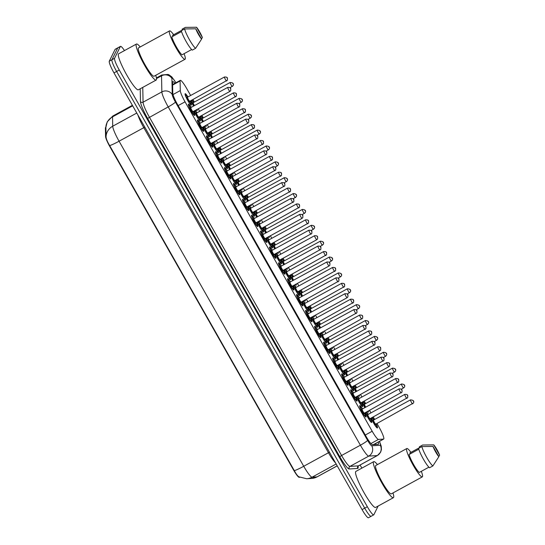<?xml version="1.0" encoding="UTF-8"?>
<svg xmlns="http://www.w3.org/2000/svg" width="545" height="545" viewBox="0 0 545 545"><rect width="100%" height="100%" fill="white"/><g stroke="black" fill="none" stroke-linecap="round" stroke-linejoin="round"><path stroke-width="0.82" d="M364.755 412.892A6.465 0.967 -118.7 0 1 366.042 416.911A6.465 0.967 -118.7 0 1 365.968 416.993A6.465 0.967 -118.7 0 1 362.18 412.081A6.465 0.967 -118.7 0 1 359.686 405.732A6.465 0.967 -118.7 0 1 359.761 405.657A6.465 0.967 -118.7 0 1 362.561 408.886M355.742 397.019A6.465 0.967 -118.7 0 1 357.023 401.045A6.465 0.967 -118.7 0 1 356.955 401.127A6.465 0.967 -118.7 0 1 353.167 396.215A6.465 0.967 -118.7 0 1 350.673 389.866A6.465 0.967 -118.7 0 1 350.748 389.784A6.465 0.967 -118.7 0 1 353.548 393.02M346.722 381.153A6.465 0.967 -118.7 0 1 348.01 385.172A6.465 0.967 -118.7 0 1 347.942 385.254A6.465 0.967 -118.7 0 1 344.147 380.342A6.465 0.967 -118.7 0 1 341.661 373.993A6.465 0.967 -118.7 0 1 341.729 373.918A6.465 0.967 -118.7 0 1 344.535 377.147M337.709 365.279A6.465 0.967 -118.7 0 1 338.997 369.306A6.465 0.967 -118.7 0 1 338.922 369.387A6.465 0.967 -118.7 0 1 335.134 364.476A6.465 0.967 -118.7 0 1 332.641 358.126A6.465 0.967 -118.7 0 1 332.716 358.045A6.465 0.967 -118.7 0 1 335.516 361.281M328.69 349.413A6.465 0.967 -118.7 0 1 329.977 353.433A6.465 0.967 -118.7 0 1 329.909 353.514A6.465 0.967 -118.7 0 1 326.121 348.602A6.465 0.967 -118.7 0 1 323.628 342.253A6.465 0.967 -118.7 0 1 323.703 342.171A6.465 0.967 -118.7 0 1 326.503 345.407M319.677 333.54A6.465 0.967 -118.7 0 1 320.964 337.566A6.465 0.967 -118.7 0 1 320.889 337.641A6.465 0.967 -118.7 0 1 317.101 332.736A6.465 0.967 -118.7 0 1 314.615 326.387A6.465 0.967 -118.7 0 1 314.683 326.305A6.465 0.967 -118.7 0 1 317.483 329.541M310.664 317.674A6.465 0.967 -118.7 0 1 311.951 321.693A6.465 0.967 -118.7 0 1 311.876 321.775A6.465 0.967 -118.7 0 1 308.089 316.863A6.465 0.967 -118.7 0 1 305.595 310.514A6.465 0.967 -118.7 0 1 305.67 310.432A6.465 0.967 -118.7 0 1 308.47 313.668M301.644 301.801A6.465 0.967 -118.7 0 1 302.931 305.827A6.465 0.967 -118.7 0 1 302.863 305.902A6.465 0.967 -118.7 0 1 299.076 300.997A6.465 0.967 -118.7 0 1 296.582 294.641A6.465 0.967 -118.7 0 1 296.65 294.566A6.465 0.967 -118.7 0 1 299.457 297.802M292.631 285.934A6.465 0.967 -118.7 0 1 293.918 289.954A6.465 0.967 -118.7 0 1 293.844 290.035A6.465 0.967 -118.7 0 1 290.056 285.124A6.465 0.967 -118.7 0 1 287.569 278.774A6.465 0.967 -118.7 0 1 287.637 278.693A6.465 0.967 -118.7 0 1 290.437 281.928M283.618 270.061A6.465 0.967 -118.7 0 1 284.906 274.087A6.465 0.967 -118.7 0 1 284.831 274.162A6.465 0.967 -118.7 0 1 281.043 269.257A6.465 0.967 -118.7 0 1 278.55 262.901A6.465 0.967 -118.7 0 1 278.624 262.826A6.465 0.967 -118.7 0 1 281.424 266.055M238.54 190.709A6.465 0.967 -118.7 0 1 239.827 194.735A6.465 0.967 -118.7 0 1 239.752 194.817A6.465 0.967 -118.7 0 1 235.965 189.905A6.465 0.967 -118.7 0 1 233.471 183.556A6.465 0.967 -118.7 0 1 233.546 183.474A6.465 0.967 -118.7 0 1 236.346 186.71M247.553 206.582A6.465 0.967 -118.7 0 1 248.84 210.602A6.465 0.967 -118.7 0 1 248.772 210.683A6.465 0.967 -118.7 0 1 244.978 205.772A6.465 0.967 -118.7 0 1 242.491 199.422A6.465 0.967 -118.7 0 1 242.559 199.347A6.465 0.967 -118.7 0 1 245.366 202.577M202.474 127.23A6.465 0.967 -118.7 0 1 203.762 131.256A6.465 0.967 -118.7 0 1 203.694 131.331A6.465 0.967 -118.7 0 1 199.906 126.426A6.465 0.967 -118.7 0 1 197.413 120.077A6.465 0.967 -118.7 0 1 197.481 119.995A6.465 0.967 -118.7 0 1 200.287 123.231M211.494 143.103A6.465 0.967 -118.7 0 1 212.782 147.123A6.465 0.967 -118.7 0 1 212.707 147.205A6.465 0.967 -118.7 0 1 208.919 142.293A6.465 0.967 -118.7 0 1 206.426 135.943A6.465 0.967 -118.7 0 1 206.501 135.862A6.465 0.967 -118.7 0 1 209.3 139.098M220.507 158.97A6.465 0.967 -118.7 0 1 221.795 162.996A6.465 0.967 -118.7 0 1 221.72 163.071A6.465 0.967 -118.7 0 1 217.932 158.166A6.465 0.967 -118.7 0 1 215.445 151.817A6.465 0.967 -118.7 0 1 215.513 151.735A6.465 0.967 -118.7 0 1 218.313 154.971M229.52 174.843A6.465 0.967 -118.7 0 1 230.808 178.862A6.465 0.967 -118.7 0 1 230.739 178.944A6.465 0.967 -118.7 0 1 226.952 174.032A6.465 0.967 -118.7 0 1 224.458 167.683A6.465 0.967 -118.7 0 1 224.533 167.601A6.465 0.967 -118.7 0 1 227.333 170.837M256.572 222.449A6.465 0.967 -118.7 0 1 257.853 226.475A6.465 0.967 -118.7 0 1 257.785 226.556A6.465 0.967 -118.7 0 1 253.997 221.645A6.465 0.967 -118.7 0 1 251.504 215.295A6.465 0.967 -118.7 0 1 251.579 215.214A6.465 0.967 -118.7 0 1 254.379 218.45M265.585 238.322A6.465 0.967 -118.7 0 1 266.873 242.348A6.465 0.967 -118.7 0 1 266.798 242.423A6.465 0.967 -118.7 0 1 263.01 237.518A6.465 0.967 -118.7 0 1 260.517 231.162A6.465 0.967 -118.7 0 1 260.592 231.087A6.465 0.967 -118.7 0 1 263.392 234.316M274.598 254.188A6.465 0.967 -118.7 0 1 275.886 258.214A6.465 0.967 -118.7 0 1 275.818 258.296A6.465 0.967 -118.7 0 1 272.03 253.384A6.465 0.967 -118.7 0 1 269.537 247.035A6.465 0.967 -118.7 0 1 269.605 246.953A6.465 0.967 -118.7 0 1 272.411 250.189M193.461 111.364A6.465 0.967 -118.7 0 1 194.749 115.383A6.465 0.967 -118.7 0 1 194.674 115.465A6.465 0.967 -118.7 0 1 190.886 110.553A6.465 0.967 -118.7 0 1 188.4 104.204A6.465 0.967 -118.7 0 1 188.468 104.122A6.465 0.967 -118.7 0 1 191.268 107.358M370.471 418.369A6.465 0.967 -118.7 0 1 371.758 422.395A6.465 0.967 -118.7 0 1 371.683 422.47A6.465 0.967 -118.7 0 1 368.72 418.969A6.465 0.967 -118.7 0 1 365.559 412.449M361.458 402.503A6.465 0.967 -118.7 0 1 362.745 406.522A6.465 0.967 -118.7 0 1 362.67 406.604A6.465 0.967 -118.7 0 1 359.7 403.102A6.465 0.967 -118.7 0 1 356.546 396.583M352.438 386.63A6.465 0.967 -118.7 0 1 353.725 390.656A6.465 0.967 -118.7 0 1 353.657 390.731A6.465 0.967 -118.7 0 1 350.687 387.229A6.465 0.967 -118.7 0 1 347.526 380.71M343.425 370.764A6.465 0.967 -118.7 0 1 344.713 374.783A6.465 0.967 -118.7 0 1 344.638 374.865A6.465 0.967 -118.7 0 1 341.674 371.356A6.465 0.967 -118.7 0 1 338.513 364.837M334.412 354.89A6.465 0.967 -118.7 0 1 335.693 358.917A6.465 0.967 -118.7 0 1 335.625 358.992A6.465 0.967 -118.7 0 1 332.654 355.49A6.465 0.967 -118.7 0 1 329.5 348.97M325.392 339.017A6.465 0.967 -118.7 0 1 326.68 343.043A6.465 0.967 -118.7 0 1 326.612 343.125A6.465 0.967 -118.7 0 1 323.641 339.617A6.465 0.967 -118.7 0 1 320.48 333.097M316.379 323.151A6.465 0.967 -118.7 0 1 317.667 327.17A6.465 0.967 -118.7 0 1 317.592 327.252A6.465 0.967 -118.7 0 1 314.622 323.75A6.465 0.967 -118.7 0 1 311.468 317.231M307.36 307.278A6.465 0.967 -118.7 0 1 308.647 311.304A6.465 0.967 -118.7 0 1 308.579 311.386A6.465 0.967 -118.7 0 1 305.609 307.877A6.465 0.967 -118.7 0 1 302.455 301.358M298.347 291.411A6.465 0.967 -118.7 0 1 299.634 295.431A6.465 0.967 -118.7 0 1 299.559 295.513A6.465 0.967 -118.7 0 1 296.596 292.011A6.465 0.967 -118.7 0 1 293.435 285.491M289.334 275.538A6.465 0.967 -118.7 0 1 290.621 279.565A6.465 0.967 -118.7 0 1 290.546 279.646A6.465 0.967 -118.7 0 1 287.576 276.138A6.465 0.967 -118.7 0 1 284.422 269.618M244.255 196.193A6.465 0.967 -118.7 0 1 245.543 200.213A6.465 0.967 -118.7 0 1 245.468 200.294A6.465 0.967 -118.7 0 1 242.505 196.786A6.465 0.967 -118.7 0 1 239.344 190.273M217.21 148.581A6.465 0.967 -118.7 0 1 218.497 152.607A6.465 0.967 -118.7 0 1 218.422 152.682A6.465 0.967 -118.7 0 1 215.452 149.18A6.465 0.967 -118.7 0 1 212.298 142.661M208.19 132.708A6.465 0.967 -118.7 0 1 209.478 136.734A6.465 0.967 -118.7 0 1 209.409 136.815A6.465 0.967 -118.7 0 1 206.439 133.307A6.465 0.967 -118.7 0 1 203.285 126.787M199.177 116.841A6.465 0.967 -118.7 0 1 200.465 120.861A6.465 0.967 -118.7 0 1 200.39 120.942A6.465 0.967 -118.7 0 1 197.426 117.441A6.465 0.967 -118.7 0 1 194.265 110.921M235.242 180.32A6.465 0.967 -118.7 0 1 236.523 184.346A6.465 0.967 -118.7 0 1 236.455 184.421A6.465 0.967 -118.7 0 1 233.485 180.92A6.465 0.967 -118.7 0 1 230.331 174.4M226.223 164.447A6.465 0.967 -118.7 0 1 227.51 168.473A6.465 0.967 -118.7 0 1 227.442 168.555A6.465 0.967 -118.7 0 1 224.472 165.046A6.465 0.967 -118.7 0 1 221.311 158.527M253.268 212.059A6.465 0.967 -118.7 0 1 254.556 216.086A6.465 0.967 -118.7 0 1 254.488 216.161A6.465 0.967 -118.7 0 1 251.518 212.659A6.465 0.967 -118.7 0 1 248.357 206.139M262.288 227.933A6.465 0.967 -118.7 0 1 263.576 231.952A6.465 0.967 -118.7 0 1 263.501 232.034A6.465 0.967 -118.7 0 1 260.53 228.532A6.465 0.967 -118.7 0 1 257.376 222.013M271.301 243.799A6.465 0.967 -118.7 0 1 272.589 247.825A6.465 0.967 -118.7 0 1 272.514 247.9A6.465 0.967 -118.7 0 1 269.55 244.398A6.465 0.967 -118.7 0 1 266.389 237.879M280.314 259.672A6.465 0.967 -118.7 0 1 281.602 263.691A6.465 0.967 -118.7 0 1 281.533 263.773A6.465 0.967 -118.7 0 1 278.563 260.272A6.465 0.967 -118.7 0 1 275.409 253.752M190.164 100.968A6.465 0.967 -118.7 0 1 191.452 104.994A6.465 0.967 -118.7 0 1 191.377 105.076A6.465 0.967 -118.7 0 1 187.589 100.164A6.465 0.967 -118.7 0 1 185.096 93.815A6.465 0.967 -118.7 0 1 185.171 93.733A6.465 0.967 -118.7 0 1 187.971 96.969M376.186 423.846A6.465 0.967 -118.7 0 1 377.474 427.873A6.465 0.967 -118.7 0 1 377.399 427.954A6.465 0.967 -118.7 0 1 374.435 424.446A6.465 0.967 -118.7 0 1 371.274 417.926M368.352 410.923A6.465 0.967 -118.7 0 1 368.461 412A6.465 0.967 -118.7 0 1 368.386 412.081A6.465 0.967 -118.7 0 1 367.432 411.427M364.857 407.633A6.465 0.967 -118.7 0 1 362.262 402.06M359.332 395.05A6.465 0.967 -118.7 0 1 359.441 396.133A6.465 0.967 -118.7 0 1 359.373 396.215A6.465 0.967 -118.7 0 1 358.412 395.554M355.844 391.76A6.465 0.967 -118.7 0 1 353.249 386.187M350.319 379.184A6.465 0.967 -118.7 0 1 350.428 380.26A6.465 0.967 -118.7 0 1 350.353 380.342A6.465 0.967 -118.7 0 1 349.399 379.688M346.824 375.893A6.465 0.967 -118.7 0 1 344.229 370.321M341.306 363.311A6.465 0.967 -118.7 0 1 341.408 364.394A6.465 0.967 -118.7 0 1 341.34 364.476A6.465 0.967 -118.7 0 1 340.38 363.815M337.811 360.02A6.465 0.967 -118.7 0 1 335.216 354.448M332.286 347.444A6.465 0.967 -118.7 0 1 332.396 348.521A6.465 0.967 -118.7 0 1 332.327 348.602A6.465 0.967 -118.7 0 1 331.367 347.948M328.798 344.154A6.465 0.967 -118.7 0 1 326.196 338.581M323.274 331.571A6.465 0.967 -118.7 0 1 323.383 332.654A6.465 0.967 -118.7 0 1 323.308 332.729A6.465 0.967 -118.7 0 1 322.354 332.075M319.779 328.281A6.465 0.967 -118.7 0 1 317.183 322.708M314.254 315.705A6.465 0.967 -118.7 0 1 314.363 316.781A6.465 0.967 -118.7 0 1 314.295 316.863A6.465 0.967 -118.7 0 1 313.334 316.209M310.766 312.414A6.465 0.967 -118.7 0 1 308.17 306.842M305.241 299.832A6.465 0.967 -118.7 0 1 305.35 300.915A6.465 0.967 -118.7 0 1 305.282 300.99A6.465 0.967 -118.7 0 1 304.321 300.336M301.753 296.541A6.465 0.967 -118.7 0 1 299.151 290.969M296.228 283.965A6.465 0.967 -118.7 0 1 296.337 285.042A6.465 0.967 -118.7 0 1 296.262 285.124A6.465 0.967 -118.7 0 1 295.308 284.47M292.733 280.675A6.465 0.967 -118.7 0 1 290.138 275.102M287.208 268.092A6.465 0.967 -118.7 0 1 287.317 269.175A6.465 0.967 -118.7 0 1 287.249 269.25A6.465 0.967 -118.7 0 1 286.288 268.596M283.72 264.802A6.465 0.967 -118.7 0 1 281.125 259.229M278.195 252.226A6.465 0.967 -118.7 0 1 278.304 253.302A6.465 0.967 -118.7 0 1 278.229 253.384A6.465 0.967 -118.7 0 1 277.276 252.723M274.707 248.936A6.465 0.967 -118.7 0 1 272.105 243.356M269.182 236.353A6.465 0.967 -118.7 0 1 269.291 237.436A6.465 0.967 -118.7 0 1 269.216 237.511A6.465 0.967 -118.7 0 1 268.263 236.857M265.688 233.062A6.465 0.967 -118.7 0 1 263.092 227.49M260.163 220.48A6.465 0.967 -118.7 0 1 260.272 221.563A6.465 0.967 -118.7 0 1 260.203 221.645A6.465 0.967 -118.7 0 1 259.243 220.984M256.675 217.189A6.465 0.967 -118.7 0 1 254.079 211.617M251.15 204.613A6.465 0.967 -118.7 0 1 251.259 205.69A6.465 0.967 -118.7 0 1 251.184 205.772A6.465 0.967 -118.7 0 1 250.23 205.118M247.655 201.323A6.465 0.967 -118.7 0 1 245.059 195.75M242.137 188.74A6.465 0.967 -118.7 0 1 242.239 189.823A6.465 0.967 -118.7 0 1 242.171 189.905A6.465 0.967 -118.7 0 1 241.21 189.244M238.642 185.45A6.465 0.967 -118.7 0 1 236.046 179.877M233.117 172.874A6.465 0.967 -118.7 0 1 233.226 173.95A6.465 0.967 -118.7 0 1 233.158 174.032A6.465 0.967 -118.7 0 1 232.197 173.378M229.629 169.584A6.465 0.967 -118.7 0 1 227.027 164.011M224.104 157.001A6.465 0.967 -118.7 0 1 224.213 158.084A6.465 0.967 -118.7 0 1 224.138 158.159A6.465 0.967 -118.7 0 1 223.184 157.505M220.609 153.71A6.465 0.967 -118.7 0 1 218.014 148.138M215.084 141.135A6.465 0.967 -118.7 0 1 215.193 142.211A6.465 0.967 -118.7 0 1 215.125 142.293A6.465 0.967 -118.7 0 1 214.165 141.639M211.596 137.844A6.465 0.967 -118.7 0 1 209.001 132.272M206.071 125.261A6.465 0.967 -118.7 0 1 206.18 126.345A6.465 0.967 -118.7 0 1 206.112 126.42A6.465 0.967 -118.7 0 1 205.152 125.766M202.583 121.971A6.465 0.967 -118.7 0 1 199.981 116.398M197.058 109.395A6.465 0.967 -118.7 0 1 197.167 110.472A6.465 0.967 -118.7 0 1 197.092 110.553A6.465 0.967 -118.7 0 1 196.139 109.899M193.564 106.105A6.465 0.967 -118.7 0 1 190.968 100.532M372.317 444.686L373.788 444.4M190.655 95.498L186.683 88.508A11.404 1.703 61.3 0 0 180.293 80.36A11.404 1.703 61.3 0 0 180.088 80.973L180.286 90.572A11.404 1.703 61.3 0 0 185.048 101.826L372.187 431.245A11.404 1.703 61.3 0 0 378.462 439.427L383.537 439.1A11.404 1.703 61.3 0 0 383.653 439.072A11.404 1.703 61.3 0 0 383.782 438.929A11.404 1.703 61.3 0 0 379.095 427.205L376.949 423.431M105.853 127.38L105.573 127.53A10.266 1.533 61.3 0 0 105.389 128.082L105.56 136.482A10.266 1.533 61.3 0 0 109.845 146.612L293.537 469.967A10.266 1.533 61.3 0 0 299.185 477.325L299.709 477.291M374.694 419.466L373.216 416.864M370.968 412.899L369.49 410.296M365.681 403.593L364.203 400.997M361.948 397.026L360.477 394.43M356.662 387.727L355.19 385.124M352.935 381.159L351.457 378.557M347.649 371.854L346.17 369.258M343.915 365.286L342.444 362.691M338.636 355.987L337.157 353.385M334.903 349.42L333.424 346.818M329.616 340.114L328.144 337.519M325.89 333.547L324.411 330.951M320.603 324.241L319.125 321.645M316.87 317.68L315.398 315.078M311.59 308.375L310.112 305.772M307.857 301.807L306.379 299.212M302.57 292.502L301.099 289.906M298.844 285.934L297.366 283.339M293.557 276.635L292.079 274.033M289.824 270.068L288.353 267.472M284.538 260.762L283.066 258.166M280.811 254.195L279.333 251.599M275.525 244.896L274.046 242.293M271.798 238.328L270.32 235.726M266.512 229.023L265.034 226.427M262.779 222.455L261.307 219.86M257.492 213.156L256.021 210.554M253.766 206.589L252.287 203.987M248.479 197.283L247.001 194.688M244.746 190.716L243.274 188.12M239.466 181.417L237.988 178.815M235.733 174.85L234.255 172.247M230.446 165.544L228.975 162.948M226.72 158.977L225.242 156.381M221.434 149.671L219.955 147.075M217.7 143.11L216.229 140.508M212.421 133.804L210.942 131.202M208.687 127.237L207.209 124.642M203.401 117.931L201.929 115.336M199.674 111.371L198.196 108.768M194.388 102.065L192.91 99.463M195.246 110.383A6.465 0.967 -118.7 0 1 196.983 112.835M204.266 126.249A6.465 0.967 -118.7 0 1 206.003 128.709M213.279 142.122A6.465 0.967 -118.7 0 1 215.016 144.575M222.299 157.995A6.465 0.967 -118.7 0 1 224.036 160.448M231.312 173.862A6.465 0.967 -118.7 0 1 233.049 176.321M240.325 189.735A6.465 0.967 -118.7 0 1 242.062 192.187M249.344 205.601A6.465 0.967 -118.7 0 1 251.082 208.061M258.357 221.474A6.465 0.967 -118.7 0 1 260.094 223.927M267.37 237.341A6.465 0.967 -118.7 0 1 269.107 239.8M276.39 253.214A6.465 0.967 -118.7 0 1 278.127 255.666M285.403 269.08A6.465 0.967 -118.7 0 1 287.14 271.539M294.416 284.953A6.465 0.967 -118.7 0 1 296.153 287.406M303.436 300.82A6.465 0.967 -118.7 0 1 305.173 303.279M312.449 316.693A6.465 0.967 -118.7 0 1 314.186 319.145M321.468 332.559A6.465 0.967 -118.7 0 1 323.205 335.018M330.481 348.432A6.465 0.967 -118.7 0 1 332.218 350.885M339.494 364.305A6.465 0.967 -118.7 0 1 341.231 366.758M348.514 380.172A6.465 0.967 -118.7 0 1 350.251 382.631M357.527 396.045A6.465 0.967 -118.7 0 1 359.264 398.497M366.54 411.911A6.465 0.967 -118.7 0 1 368.277 414.37M200.962 115.86A6.465 0.967 -118.7 0 1 202.699 118.32M209.982 131.733A6.465 0.967 -118.7 0 1 211.719 134.186M218.995 147.6A6.465 0.967 -118.7 0 1 220.732 150.059M228.014 163.473A6.465 0.967 -118.7 0 1 229.752 165.925M237.027 179.339A6.465 0.967 -118.7 0 1 238.765 181.798M246.04 195.212A6.465 0.967 -118.7 0 1 247.777 197.665M255.06 211.078A6.465 0.967 -118.7 0 1 256.797 213.538M264.073 226.952A6.465 0.967 -118.7 0 1 265.81 229.404M273.086 242.825A6.465 0.967 -118.7 0 1 274.823 245.277M282.106 258.691A6.465 0.967 -118.7 0 1 283.843 261.144M291.119 274.564A6.465 0.967 -118.7 0 1 292.856 277.017M300.132 290.43A6.465 0.967 -118.7 0 1 301.869 292.89M309.151 306.304A6.465 0.967 -118.7 0 1 310.888 308.756M318.164 322.17A6.465 0.967 -118.7 0 1 319.901 324.629M327.184 338.043A6.465 0.967 -118.7 0 1 328.921 340.496M336.197 353.909A6.465 0.967 -118.7 0 1 337.934 356.369M345.21 369.782A6.465 0.967 -118.7 0 1 346.947 372.235M354.23 385.649A6.465 0.967 -118.7 0 1 355.967 388.108M363.243 401.522A6.465 0.967 -118.7 0 1 364.98 403.974M372.255 417.388A6.465 0.967 -118.7 0 1 373.993 419.848M191.949 99.994A6.465 0.967 -118.7 0 1 193.686 102.446M378.128 506.053L373.863 514.718A11.404 1.703 -118.7 0 1 373.734 514.861A11.404 1.703 -118.7 0 1 367.344 506.714L119.26 70.012A11.404 1.703 -118.7 0 1 114.573 58.288L120.37 46.502L117.734 47.946A11.404 1.703 -118.7 0 1 117.856 47.803A11.404 1.703 -118.7 0 0 117.734 47.946L111.929 59.732L117.734 47.946L115.09 49.391A11.404 1.703 -118.7 0 1 115.22 49.248L120.493 46.359A11.404 1.703 -118.7 0 1 124.478 50.583M119.26 70.012L116.623 71.456A11.404 1.703 -118.7 0 1 111.929 59.732A11.404 1.703 -118.7 0 0 116.623 71.456L364.707 508.158L116.623 71.456L113.98 72.901A11.404 1.703 -118.7 0 1 109.293 61.176L115.09 49.391M371.227 516.163A11.404 1.703 -118.7 0 1 371.097 516.306A11.404 1.703 -118.7 0 1 364.707 508.158A11.404 1.703 -118.7 0 0 371.097 516.306L368.461 517.75A11.404 1.703 -118.7 0 1 362.064 509.602L113.98 72.901M105.9 127.36L106.043 136.727C106.166 138.859 107.372 141.809 109.668 145.583L294.327 470.648C296.323 474.429 297.999 476.555 299.362 477.032M174.897 83.31A11.404 1.703 61.3 0 0 172.758 81.621A11.404 1.703 61.3 0 0 172.554 82.234L172.779 93.277A11.404 1.703 61.3 0 0 177.541 104.531L366.131 436.511A11.404 1.703 61.3 0 0 372.412 444.693L378.25 444.318A11.404 1.703 61.3 0 0 378.366 444.284A11.404 1.703 61.3 0 0 378.489 444.148A11.404 1.703 61.3 0 0 378.244 442.036M375.6 443.48A11.404 1.703 -118.7 0 1 375.852 444.468M360.088 465.008L361.866 468.141M392.972 492.946A20.533 3.072 -118.7 0 1 393.633 497.435A20.533 3.072 -118.7 0 1 393.408 497.687A20.533 3.072 -118.7 0 1 381.371 482.093A20.533 3.072 -118.7 0 1 373.461 461.922A20.533 3.072 -118.7 0 1 373.686 461.669A20.533 3.072 -118.7 0 1 377.447 464.592M393.408 497.687L375.6 507.436A20.533 3.072 -118.7 0 1 363.563 491.842A20.533 3.072 -118.7 0 1 355.653 471.67A20.533 3.072 -118.7 0 1 355.878 471.418L373.686 461.669M421.312 471.323A16.159 2.418 -118.7 0 1 422.484 476.684A16.159 2.418 -118.7 0 1 422.307 476.882A16.159 2.418 -118.7 0 1 412.838 464.606A16.159 2.418 -118.7 0 1 406.604 448.733A16.159 2.418 -118.7 0 1 406.788 448.535A16.159 2.418 -118.7 0 1 410.93 452.364M422.307 476.882L391.31 493.852A16.159 2.418 -118.7 0 1 381.834 481.576A16.159 2.418 -118.7 0 1 375.607 465.703A16.159 2.418 -118.7 0 1 375.784 465.505L406.788 448.535M418.785 449.196L409.07 454.516A11.404 1.703 -118.7 0 0 413.628 464.565A11.404 1.703 -118.7 0 0 419.262 472.454L428.895 467.174M438.848 456.703A7.603 1.138 -118.7 0 1 433.016 446.43L438.848 456.703L432.859 465.948A12.167 1.819 -118.7 0 1 426.762 457.473A12.167 1.819 -118.7 0 1 421.85 446.573L418.553 448.378A12.167 1.819 -118.7 0 0 423.465 459.278A12.167 1.819 -118.7 0 0 429.562 467.753L432.859 465.948M433.016 446.43L421.85 446.573M410.324 453.828L409.833 452.963L419.725 447.547L419.316 446.832L422.613 445.02L433.779 444.883A7.603 1.138 -118.7 0 1 439.611 455.15L433.779 444.883M439.611 455.15L438.766 456.56M155.72 75.312A20.533 3.072 -118.7 0 1 156.388 79.802A20.533 3.072 -118.7 0 1 156.156 80.054A20.533 3.072 -118.7 0 1 144.125 64.46A20.533 3.072 -118.7 0 1 136.209 44.288A20.533 3.072 -118.7 0 1 136.441 44.036A20.533 3.072 -118.7 0 1 140.201 46.959M156.156 80.054L138.348 89.809A20.533 3.072 -118.7 0 1 126.317 74.209A20.533 3.072 -118.7 0 1 118.401 54.037A20.533 3.072 -118.7 0 1 118.633 53.785L136.441 44.036M184.067 53.696A16.159 2.418 -118.7 0 1 185.239 59.051A16.159 2.418 -118.7 0 1 185.062 59.248A16.159 2.418 -118.7 0 1 175.585 46.979A16.159 2.418 -118.7 0 1 169.359 31.099A16.159 2.418 -118.7 0 1 169.536 30.902A16.159 2.418 -118.7 0 1 173.685 34.73M185.062 59.248L154.058 76.218A16.159 2.418 -118.7 0 1 144.589 63.949A16.159 2.418 -118.7 0 1 138.362 48.069A16.159 2.418 -118.7 0 1 138.539 47.871L169.536 30.902M181.533 31.562L171.825 36.883A11.404 1.703 -118.7 0 0 176.382 46.938A11.404 1.703 -118.7 0 0 182.01 54.82L191.649 49.541M201.596 39.07A7.603 1.138 -118.7 0 1 195.764 28.803L201.596 39.07L195.607 48.314A12.167 1.819 -118.7 0 1 189.51 39.84A12.167 1.819 -118.7 0 1 184.605 28.939L181.308 30.745A12.167 1.819 -118.7 0 0 186.213 41.645A12.167 1.819 -118.7 0 0 192.31 50.12L195.607 48.314M195.764 28.803L184.605 28.939M173.078 36.195L172.588 35.33L182.48 29.914L182.071 29.198L185.368 27.393L196.527 27.25A7.603 1.138 -118.7 0 1 202.359 37.516L196.527 27.25M202.359 37.516L201.521 38.927M373.475 444.611L383.537 439.1M105.389 128.082L105.866 127.823M105.56 136.482L106.037 136.223M374.653 443.998A11.404 11.254 86.4 0 1 374.708 444.543M370.9 443.569L378.462 439.427M365.286 435.026L372.187 431.245M178.154 105.601L185.048 101.826M173.003 94.558L180.286 90.572M172.615 85.068L180.088 80.973M109.668 145.583A13.312 1.376 -29.6 0 0 119.069 141.216L303.728 466.275A15.212 2.275 61.3 0 0 312.094 477.182L317.047 476.868A15.212 2.275 61.3 0 0 317.204 476.82L337.219 465.866M317.204 476.82L311.638 478.435A13.312 13.128 86.4 0 0 317.047 476.868L337.198 465.832M132.68 105.819L112.529 116.855A13.312 12.651 -1.2 0 0 105.853 127.441L107.222 121.855L112.795 116.037A15.212 2.275 61.3 0 0 112.624 116.221A15.212 2.275 61.3 0 0 112.529 116.855L112.72 126.215A15.212 2.275 61.3 0 0 119.069 141.216L143.798 127.673A15.212 2.275 -118.7 0 1 137.96 115.104M335.509 462.855A15.212 2.275 -118.7 0 1 328.458 452.738L303.728 466.275A13.312 1.376 150.4 0 1 294.327 470.648M106.043 136.727A13.312 12.651 -1.2 0 1 112.72 126.215L136.781 113.033M336.163 464.006L312.094 477.182A13.312 13.128 86.4 0 1 306.685 478.748L298.83 476.8M362.064 509.602L367.344 506.714M109.293 61.176L114.573 58.288M329.459 452.207A3.801 0.395 150.4 0 0 328.458 452.738L143.798 127.673A3.801 0.395 150.4 0 1 144.8 127.148M175.892 82.772A7.603 1.138 61.3 0 0 171.961 78.16A7.603 1.138 61.3 0 0 171.913 78.473L172.24 94.551A7.603 1.138 61.3 0 0 175.415 102.051L367.589 440.353A7.603 1.138 61.3 0 0 371.779 445.803L380.281 445.265A7.603 1.138 61.3 0 0 380.444 445.149A7.603 1.138 61.3 0 0 379.381 441.409M379.477 441.355L381.207 446.096L381.439 449.509L380.669 452.112L377.413 455.525A15.212 2.275 -118.7 0 1 377.256 455.566L368.754 456.104A15.212 2.275 -118.7 0 1 360.388 445.204L168.207 106.909A15.212 2.275 -118.7 0 1 161.858 91.901L161.531 75.823A15.212 2.275 -118.7 0 1 161.633 75.19A15.212 2.275 -118.7 0 1 161.797 75.006L156.415 77.955M156.497 78.575L161.531 75.823A7.603 7.228 -1.2 0 1 171.913 78.473M358.045 466.377A17.113 2.562 -118.7 0 1 358.072 468.175A17.113 2.562 -118.7 0 1 357.704 468.434L349.202 468.973A17.113 2.562 -118.7 0 1 339.787 456.703L147.606 118.408A17.113 2.562 -118.7 0 1 140.467 101.527L140.208 88.787M371.779 445.803A7.603 7.501 86.4 0 1 368.754 456.104L349.958 466.397L358.46 465.859A15.212 2.275 61.3 0 0 358.617 465.812L357.929 466.629M367.589 440.353A7.603 0.783 150.4 0 1 360.388 445.204L341.586 455.491A15.212 2.275 61.3 0 0 349.958 466.397A1.901 1.873 -93.6 0 0 349.202 468.973M380.281 445.265A7.603 7.501 86.4 0 1 377.256 455.566L358.46 465.859A1.901 1.873 -93.6 0 0 357.704 468.434M172.24 94.551A7.603 7.228 -1.2 0 0 161.858 91.901L143.062 102.194A15.212 2.275 61.3 0 0 149.412 117.195L341.586 455.491L339.787 456.703M142.763 87.391L143.062 102.194A1.901 1.805 178.8 0 1 140.467 101.527M175.415 102.051A7.603 0.783 150.4 0 1 168.207 106.909L147.606 118.408M191.363 100.314A5.321 0.797 61.3 0 0 193.713 106.016M194.075 105.825A2.664 0.395 -118.7 0 1 192.685 102.583A2.664 0.395 -118.7 0 1 193.196 102.923M193.264 102.692A2.282 0.341 61.3 0 0 193.223 102.698A2.282 0.341 61.3 0 0 193.196 102.726A2.282 0.341 61.3 0 0 194.456 105.614M232.374 86.451A2.282 0.341 -118.7 0 1 232.347 86.485A2.282 0.341 -118.7 0 1 231.012 84.748A2.282 0.341 -118.7 0 1 230.133 82.506A2.282 0.341 -118.7 0 1 230.16 82.479A2.282 0.341 -118.7 0 1 230.201 82.472M232.715 83.249L233.09 83.91L232.715 83.249M193.523 102.535A5.321 0.797 61.3 0 0 191.561 100.205M185.143 94.646A5.702 0.852 -118.7 0 1 185.205 94.578L185.988 94.748L187.814 97.051A5.321 0.797 61.3 0 0 185.661 94.803A5.321 0.797 61.3 0 0 187.848 100.273A5.321 0.797 61.3 0 0 190.886 104.006A5.321 0.797 61.3 0 0 190.001 101.057L190.968 103.829L190.682 104.586A5.702 0.852 -118.7 0 1 190.593 104.599M189.497 101.132A2.664 0.395 -118.7 0 1 189.578 101.704A2.664 0.395 -118.7 0 1 188.059 99.837A2.664 0.395 -118.7 0 1 186.962 97.099A2.664 0.395 -118.7 0 1 187.48 97.439M187.541 97.214A2.282 0.341 61.3 0 0 187.507 97.221A2.282 0.341 61.3 0 0 187.48 97.248A2.282 0.341 61.3 0 0 188.359 99.49A2.282 0.341 61.3 0 0 189.701 101.227A2.282 0.341 61.3 0 0 189.721 101.193M226.659 80.973A2.282 0.341 -118.7 0 1 226.631 81.001A2.282 0.341 -118.7 0 1 225.296 79.27A2.282 0.341 -118.7 0 1 224.417 77.029A2.282 0.341 -118.7 0 1 224.445 77.002A2.282 0.341 -118.7 0 1 224.479 76.995M227.374 78.425L226.999 77.772L227.374 78.425M188.441 105.042A5.702 0.852 -118.7 0 1 188.502 104.974L189.292 105.137L191.111 107.447A5.321 0.797 61.3 0 0 188.958 105.192A5.321 0.797 61.3 0 0 191.145 110.662A5.321 0.797 61.3 0 0 194.19 114.395A5.321 0.797 61.3 0 0 193.298 111.453L194.265 114.225L193.979 114.975A5.702 0.852 -118.7 0 1 193.891 114.995M192.794 111.521A2.664 0.395 -118.7 0 1 192.882 112.093A2.664 0.395 -118.7 0 1 191.356 110.226A2.664 0.395 -118.7 0 1 190.266 107.494A2.664 0.395 -118.7 0 1 190.777 107.835M190.845 107.603A2.282 0.341 61.3 0 0 190.804 107.61A2.282 0.341 61.3 0 0 190.784 107.638A2.282 0.341 61.3 0 0 191.663 109.879A2.282 0.341 61.3 0 0 192.998 111.616A2.282 0.341 61.3 0 0 193.025 111.589M229.956 91.362A2.282 0.341 -118.7 0 1 229.935 91.397A2.282 0.341 -118.7 0 1 228.593 89.659A2.282 0.341 -118.7 0 1 227.715 87.418A2.282 0.341 -118.7 0 1 227.742 87.391A2.282 0.341 -118.7 0 1 227.783 87.384M230.671 88.821L230.297 88.161L230.671 88.821M205.479 125.868A5.702 0.852 -118.7 0 1 205.41 125.936A5.702 0.852 -118.7 0 1 205.322 125.95L205.697 125.466M200.376 116.187A5.321 0.797 61.3 0 0 202.733 121.889M203.087 121.692A2.664 0.395 -118.7 0 1 201.698 118.449A2.664 0.395 -118.7 0 1 202.209 118.79M202.277 118.565A2.282 0.341 61.3 0 0 202.236 118.572A2.282 0.341 61.3 0 0 202.215 118.599A2.282 0.341 61.3 0 0 203.476 121.481M241.387 102.324A2.282 0.341 -118.7 0 1 241.367 102.351A2.282 0.341 -118.7 0 1 240.025 100.621A2.282 0.341 -118.7 0 1 239.146 98.379A2.282 0.341 -118.7 0 1 239.173 98.352A2.282 0.341 -118.7 0 1 239.214 98.345M241.728 99.122L242.103 99.776L241.728 99.122M200.642 116.037L202.542 118.401A5.321 0.797 61.3 0 0 200.574 116.078M214.492 141.734A5.702 0.852 -118.7 0 1 214.43 141.809A5.702 0.852 -118.7 0 1 214.342 141.823L214.716 141.339M209.389 132.054A5.321 0.797 61.3 0 0 211.746 137.762M212.107 137.565A2.664 0.395 -118.7 0 1 210.711 134.322A2.664 0.395 -118.7 0 1 211.222 134.663M211.29 134.431A2.282 0.341 61.3 0 0 211.256 134.438A2.282 0.341 61.3 0 0 211.228 134.472A2.282 0.341 61.3 0 0 212.489 137.354M250.407 118.197A2.282 0.341 -118.7 0 1 250.38 118.224A2.282 0.341 -118.7 0 1 249.045 116.487A2.282 0.341 -118.7 0 1 248.166 114.246A2.282 0.341 -118.7 0 1 248.186 114.218A2.282 0.341 -118.7 0 1 248.227 114.212M250.748 114.988L251.122 115.649L250.748 114.988M209.661 131.91L211.562 134.274A5.321 0.797 61.3 0 0 209.587 131.945M218.409 147.927A5.321 0.797 61.3 0 0 220.766 153.629M221.12 153.431A2.664 0.395 -118.7 0 1 219.73 150.188A2.664 0.395 -118.7 0 1 220.241 150.529M220.309 150.304A2.282 0.341 61.3 0 0 220.269 150.311A2.282 0.341 61.3 0 0 220.241 150.338A2.282 0.341 61.3 0 0 221.502 153.22M259.42 134.063A2.282 0.341 -118.7 0 1 259.393 134.09A2.282 0.341 -118.7 0 1 258.058 132.36A2.282 0.341 -118.7 0 1 257.179 130.119A2.282 0.341 -118.7 0 1 257.206 130.091A2.282 0.341 -118.7 0 1 257.247 130.085M259.761 130.861L260.135 131.515L259.761 130.861M220.568 150.148A5.321 0.797 61.3 0 0 218.606 147.818M227.422 163.793A5.321 0.797 61.3 0 0 229.779 169.502M230.14 169.304A2.664 0.395 -118.7 0 1 228.743 166.061A2.664 0.395 -118.7 0 1 229.254 166.402M229.322 166.177A2.282 0.341 61.3 0 0 229.288 166.177A2.282 0.341 61.3 0 0 229.261 166.211A2.282 0.341 61.3 0 0 230.521 169.093M268.44 149.936A2.282 0.341 -118.7 0 1 268.413 149.964A2.282 0.341 -118.7 0 1 267.077 148.226A2.282 0.341 -118.7 0 1 266.192 145.985A2.282 0.341 -118.7 0 1 266.219 145.958A2.282 0.341 -118.7 0 1 266.26 145.951M268.78 146.728L269.148 147.388L268.78 146.728M227.687 163.65L229.588 166.014A5.321 0.797 61.3 0 0 227.619 163.684M194.66 110.703A5.321 0.797 61.3 0 0 196.909 116.228A5.321 0.797 61.3 0 0 199.906 119.88A5.321 0.797 61.3 0 0 199.014 116.93L199.981 119.702L199.695 120.459A5.702 0.852 -118.7 0 1 199.606 120.472M194.926 110.56L196.827 112.924A5.321 0.797 61.3 0 0 194.858 110.594M198.509 116.998A2.664 0.395 -118.7 0 1 198.598 117.577A2.664 0.395 -118.7 0 1 197.072 115.71A2.664 0.395 -118.7 0 1 195.982 112.972A2.664 0.395 -118.7 0 1 196.493 113.312M196.561 113.088A2.282 0.341 61.3 0 0 196.52 113.094A2.282 0.341 61.3 0 0 196.5 113.122A2.282 0.341 61.3 0 0 197.379 115.363A2.282 0.341 61.3 0 0 198.714 117.093A2.282 0.341 61.3 0 0 198.741 117.066M235.672 96.847A2.282 0.341 -118.7 0 1 235.651 96.874A2.282 0.341 -118.7 0 1 234.309 95.143A2.282 0.341 -118.7 0 1 233.43 92.902A2.282 0.341 -118.7 0 1 233.458 92.868A2.282 0.341 -118.7 0 1 233.498 92.868M236.387 94.299L236.012 93.638L236.387 94.299M203.673 126.576A5.321 0.797 61.3 0 0 205.928 132.101A5.321 0.797 61.3 0 0 208.919 135.746A5.321 0.797 61.3 0 0 208.033 132.796L208.994 135.569L208.715 136.325A5.702 0.852 -118.7 0 1 208.619 136.345L208.715 136.325A5.702 0.852 -118.7 0 0 208.776 136.257M203.946 126.426L205.847 128.797A5.321 0.797 61.3 0 0 203.871 126.467M207.529 132.871A2.664 0.395 -118.7 0 1 207.611 133.443A2.664 0.395 -118.7 0 1 206.092 131.577A2.664 0.395 -118.7 0 1 204.995 128.838A2.664 0.395 -118.7 0 1 205.506 129.179M205.574 128.954A2.282 0.341 61.3 0 0 205.54 128.961A2.282 0.341 61.3 0 0 205.513 128.988A2.282 0.341 61.3 0 0 206.391 131.229A2.282 0.341 61.3 0 0 207.727 132.966A2.282 0.341 61.3 0 0 207.754 132.932M244.691 112.713A2.282 0.341 -118.7 0 1 244.664 112.74A2.282 0.341 -118.7 0 1 243.329 111.01A2.282 0.341 -118.7 0 1 242.45 108.768A2.282 0.341 -118.7 0 1 242.471 108.741A2.282 0.341 -118.7 0 1 242.511 108.734M245.407 110.165L245.032 109.511L245.407 110.165M212.693 142.443A5.321 0.797 61.3 0 0 214.941 147.968A5.321 0.797 61.3 0 0 217.932 151.619A5.321 0.797 61.3 0 0 217.046 148.669L218.014 151.442L217.728 152.198A5.702 0.852 -118.7 0 1 217.639 152.212M212.959 142.299L214.859 144.663A5.321 0.797 61.3 0 0 212.891 142.334M216.542 148.744A2.664 0.395 -118.7 0 1 216.624 149.316A2.664 0.395 -118.7 0 1 215.105 147.45A2.664 0.395 -118.7 0 1 214.015 144.711A2.664 0.395 -118.7 0 1 214.526 145.052M214.594 144.827A2.282 0.341 61.3 0 0 214.553 144.834A2.282 0.341 61.3 0 0 214.526 144.861A2.282 0.341 61.3 0 0 215.404 147.102A2.282 0.341 61.3 0 0 216.747 148.833A2.282 0.341 61.3 0 0 216.767 148.805M253.704 128.586A2.282 0.341 -118.7 0 1 253.677 128.613A2.282 0.341 -118.7 0 1 252.342 126.883A2.282 0.341 -118.7 0 1 251.463 124.642A2.282 0.341 -118.7 0 1 251.49 124.607A2.282 0.341 -118.7 0 1 251.531 124.607M254.42 126.038L254.045 125.377L254.42 126.038M221.706 158.316A5.321 0.797 61.3 0 0 223.954 163.841A5.321 0.797 61.3 0 0 226.952 167.485A5.321 0.797 61.3 0 0 226.059 164.542M221.972 158.166L223.872 160.537A5.321 0.797 61.3 0 0 221.904 158.207M225.562 164.61A2.664 0.395 -118.7 0 1 225.644 165.183A2.664 0.395 -118.7 0 1 224.124 163.316A2.664 0.395 -118.7 0 1 223.028 160.584A2.664 0.395 -118.7 0 1 223.539 160.918M223.607 160.693A2.282 0.341 61.3 0 0 223.566 160.7A2.282 0.341 61.3 0 0 223.545 160.727A2.282 0.341 61.3 0 0 224.424 162.969A2.282 0.341 61.3 0 0 225.759 164.706A2.282 0.341 61.3 0 0 225.787 164.679M262.717 144.452A2.282 0.341 -118.7 0 1 262.697 144.486A2.282 0.341 -118.7 0 1 261.355 142.749A2.282 0.341 -118.7 0 1 260.476 140.508A2.282 0.341 -118.7 0 1 260.503 140.481A2.282 0.341 -118.7 0 1 260.544 140.474M263.433 141.911L263.065 141.25L263.433 141.911M197.46 120.908A5.702 0.852 -118.7 0 1 197.522 120.84L198.305 121.01L200.131 123.313A5.321 0.797 61.3 0 0 197.971 121.058A5.321 0.797 61.3 0 0 200.158 126.535A5.321 0.797 61.3 0 0 203.203 130.269A5.321 0.797 61.3 0 0 202.318 127.319L203.278 130.091L202.999 130.848A5.702 0.852 -118.7 0 1 202.903 130.861M201.814 127.394A2.664 0.395 -118.7 0 1 201.895 127.966A2.664 0.395 -118.7 0 1 200.376 126.099A2.664 0.395 -118.7 0 1 199.279 123.361A2.664 0.395 -118.7 0 1 199.79 123.701M199.858 123.477A2.282 0.341 61.3 0 0 199.824 123.483A2.282 0.341 61.3 0 0 199.797 123.511A2.282 0.341 61.3 0 0 200.676 125.752A2.282 0.341 61.3 0 0 202.011 127.482A2.282 0.341 61.3 0 0 202.038 127.455M238.976 107.236A2.282 0.341 -118.7 0 1 238.948 107.263A2.282 0.341 -118.7 0 1 237.613 105.532A2.282 0.341 -118.7 0 1 236.734 103.291A2.282 0.341 -118.7 0 1 236.755 103.264A2.282 0.341 -118.7 0 1 236.796 103.257M239.691 104.688L239.316 104.034L239.691 104.688M206.473 136.781A5.702 0.852 -118.7 0 1 206.535 136.713L207.318 136.877L209.144 139.186A5.321 0.797 61.3 0 0 206.991 136.931A5.321 0.797 61.3 0 0 209.178 142.402A5.321 0.797 61.3 0 0 212.216 146.135A5.321 0.797 61.3 0 0 211.331 143.192L212.298 145.965L212.012 146.721A5.702 0.852 -118.7 0 1 211.923 146.734L212.012 146.721A5.702 0.852 -118.7 0 0 212.073 146.646M210.826 143.26A2.664 0.395 -118.7 0 1 210.908 143.839A2.664 0.395 -118.7 0 1 209.389 141.966A2.664 0.395 -118.7 0 1 208.299 139.234A2.664 0.395 -118.7 0 1 208.81 139.575M208.878 139.343A2.282 0.341 61.3 0 0 208.837 139.35A2.282 0.341 61.3 0 0 208.81 139.384A2.282 0.341 61.3 0 0 209.689 141.625A2.282 0.341 61.3 0 0 211.031 143.355A2.282 0.341 61.3 0 0 211.051 143.328M247.989 123.109A2.282 0.341 -118.7 0 1 247.961 123.136A2.282 0.341 -118.7 0 1 246.626 121.399A2.282 0.341 -118.7 0 1 245.747 119.157A2.282 0.341 -118.7 0 1 245.775 119.13A2.282 0.341 -118.7 0 1 245.815 119.123M248.704 120.561L248.329 119.9L248.704 120.561M215.547 152.58L215.479 152.62A5.702 0.852 -118.7 0 1 215.547 152.58L216.338 152.75L218.157 155.053A5.321 0.797 61.3 0 0 216.004 152.798A5.321 0.797 61.3 0 0 218.191 158.275A5.321 0.797 61.3 0 0 221.236 162.008A5.321 0.797 61.3 0 0 220.344 159.058L221.311 161.831L221.025 162.587A5.702 0.852 -118.7 0 1 220.936 162.601M219.846 159.133A2.664 0.395 -118.7 0 1 219.928 159.705A2.664 0.395 -118.7 0 1 218.402 157.839A2.664 0.395 -118.7 0 1 217.312 155.1A2.664 0.395 -118.7 0 1 217.823 155.441M217.891 155.216A2.282 0.341 61.3 0 0 217.85 155.223A2.282 0.341 61.3 0 0 217.83 155.25A2.282 0.341 61.3 0 0 218.709 157.491A2.282 0.341 61.3 0 0 220.044 159.222A2.282 0.341 61.3 0 0 220.071 159.195M257.002 138.975A2.282 0.341 -118.7 0 1 256.981 139.002A2.282 0.341 -118.7 0 1 255.639 137.272A2.282 0.341 -118.7 0 1 254.76 135.031A2.282 0.341 -118.7 0 1 254.787 135.003A2.282 0.341 -118.7 0 1 254.828 134.996M257.717 136.427L257.342 135.773L257.717 136.427M224.506 168.521A5.702 0.852 -118.7 0 1 224.567 168.453L225.351 168.616L227.176 170.926A5.321 0.797 61.3 0 0 225.017 168.671A5.321 0.797 61.3 0 0 227.204 174.141A5.321 0.797 61.3 0 0 230.249 177.881A5.321 0.797 61.3 0 0 229.363 174.931M228.859 175A2.664 0.395 -118.7 0 1 228.941 175.579A2.664 0.395 -118.7 0 1 227.422 173.705A2.664 0.395 -118.7 0 1 226.325 170.973A2.664 0.395 -118.7 0 1 226.836 171.314M226.904 171.089A2.282 0.341 61.3 0 0 226.87 171.089A2.282 0.341 61.3 0 0 226.843 171.123A2.282 0.341 61.3 0 0 227.721 173.364A2.282 0.341 61.3 0 0 229.057 175.095A2.282 0.341 61.3 0 0 229.084 175.068L228.907 175.286M266.021 154.848A2.282 0.341 -118.7 0 1 265.994 154.875A2.282 0.341 -118.7 0 1 264.659 153.138A2.282 0.341 -118.7 0 1 263.78 150.897A2.282 0.341 -118.7 0 1 263.8 150.87A2.282 0.341 -118.7 0 1 263.841 150.863M266.737 152.3L266.362 151.639L266.737 152.3M236.435 179.666A5.321 0.797 61.3 0 0 238.792 185.368M239.153 185.171A2.664 0.395 -118.7 0 1 237.756 181.928A2.664 0.395 -118.7 0 1 238.267 182.268M238.335 182.044A2.282 0.341 61.3 0 0 238.301 182.05A2.282 0.341 61.3 0 0 238.274 182.078A2.282 0.341 61.3 0 0 239.534 184.966M238.117 182.125L275.239 161.831C278.12 161.988 279.115 163.044 278.222 164.999L277.425 165.83A2.282 0.341 -118.7 0 1 277.425 165.83A2.282 0.341 -118.7 0 1 276.09 164.1A2.282 0.341 -118.7 0 1 275.211 161.858A2.282 0.341 -118.7 0 1 275.239 161.831A2.282 0.341 -118.7 0 1 275.273 161.824M277.793 162.601L278.168 163.255L277.793 162.601M236.707 179.516L238.608 181.88A5.321 0.797 61.3 0 0 236.632 179.557M245.454 195.532A5.321 0.797 61.3 0 0 247.811 201.241M248.166 201.044A2.664 0.395 -118.7 0 1 246.776 197.801A2.664 0.395 -118.7 0 1 247.287 198.142M247.355 197.917A2.282 0.341 61.3 0 0 247.314 197.924A2.282 0.341 61.3 0 0 247.294 197.951A2.282 0.341 61.3 0 0 248.554 200.833M286.466 181.676A2.282 0.341 -118.7 0 1 286.445 181.703A2.282 0.341 -118.7 0 1 285.103 179.973A2.282 0.341 -118.7 0 1 284.224 177.725A2.282 0.341 -118.7 0 1 284.252 177.697A2.282 0.341 -118.7 0 1 284.292 177.697M286.806 178.467L287.181 179.128L286.806 178.467M247.614 197.753A5.321 0.797 61.3 0 0 245.652 195.423M254.467 211.405A5.321 0.797 61.3 0 0 256.824 217.108M257.185 216.91A2.664 0.395 -118.7 0 1 255.789 213.667A2.664 0.395 -118.7 0 1 256.3 214.008M256.368 213.783A2.282 0.341 61.3 0 0 256.334 213.79A2.282 0.341 61.3 0 0 256.307 213.817A2.282 0.341 61.3 0 0 257.567 216.706M295.485 197.542A2.282 0.341 -118.7 0 1 295.458 197.569A2.282 0.341 -118.7 0 1 294.123 195.839A2.282 0.341 -118.7 0 1 293.244 193.598A2.282 0.341 -118.7 0 1 293.264 193.57A2.282 0.341 -118.7 0 1 293.305 193.564M295.826 194.34L296.201 194.994L295.826 194.34M254.733 211.256L256.634 213.626A5.321 0.797 61.3 0 0 254.665 211.297M263.48 227.272A5.321 0.797 61.3 0 0 265.837 232.981M266.198 232.783A2.664 0.395 -118.7 0 1 264.802 229.54A2.664 0.395 -118.7 0 1 265.32 229.881M265.381 229.656A2.282 0.341 61.3 0 0 265.347 229.663A2.282 0.341 61.3 0 0 265.32 229.69A2.282 0.341 61.3 0 0 266.58 232.572M304.498 213.415A2.282 0.341 -118.7 0 1 304.471 213.442A2.282 0.341 -118.7 0 1 303.136 211.712A2.282 0.341 -118.7 0 1 302.257 209.471A2.282 0.341 -118.7 0 1 302.284 209.437A2.282 0.341 -118.7 0 1 302.318 209.437M304.839 210.207L305.214 210.867L304.839 210.207M263.753 227.129L265.653 229.493A5.321 0.797 61.3 0 0 263.678 227.163M230.719 174.182A5.321 0.797 61.3 0 0 232.974 179.707A5.321 0.797 61.3 0 0 235.965 183.358A5.321 0.797 61.3 0 0 235.079 180.409L236.04 183.181L235.76 183.938A5.702 0.852 -118.7 0 1 235.672 183.951M230.991 174.039L232.892 176.403A5.321 0.797 61.3 0 0 230.916 174.08M234.575 180.484A2.664 0.395 -118.7 0 1 234.657 181.056A2.664 0.395 -118.7 0 1 233.137 179.189A2.664 0.395 -118.7 0 1 232.041 176.451A2.664 0.395 -118.7 0 1 232.552 176.791M232.62 176.566A2.282 0.341 61.3 0 0 232.586 176.573A2.282 0.341 61.3 0 0 232.558 176.6A2.282 0.341 61.3 0 0 233.437 178.842A2.282 0.341 61.3 0 0 234.772 180.572A2.282 0.341 61.3 0 0 234.8 180.545M271.737 160.325A2.282 0.341 -118.7 0 1 271.71 160.353A2.282 0.341 -118.7 0 1 270.375 158.622A2.282 0.341 -118.7 0 1 269.496 156.381A2.282 0.341 -118.7 0 1 269.516 156.354A2.282 0.341 -118.7 0 1 269.557 156.347M272.452 157.778L272.078 157.124L272.452 157.778M239.739 190.055A5.321 0.797 61.3 0 0 241.987 195.58A5.321 0.797 61.3 0 0 244.984 199.225A5.321 0.797 61.3 0 0 244.092 196.282L245.059 199.054L244.773 199.804A5.702 0.852 -118.7 0 1 244.685 199.824M240.004 189.905L241.905 192.276A5.321 0.797 61.3 0 0 239.936 189.946M243.588 196.35A2.664 0.395 -118.7 0 1 243.676 196.922A2.664 0.395 -118.7 0 1 242.15 195.055A2.664 0.395 -118.7 0 1 241.06 192.324A2.664 0.395 -118.7 0 1 241.571 192.664M241.639 192.433A2.282 0.341 61.3 0 0 241.599 192.44A2.282 0.341 61.3 0 0 241.571 192.467A2.282 0.341 61.3 0 0 242.457 194.708A2.282 0.341 61.3 0 0 243.792 196.445A2.282 0.341 61.3 0 0 243.819 196.418M280.75 176.192A2.282 0.341 -118.7 0 1 280.723 176.226A2.282 0.341 -118.7 0 1 279.387 174.489A2.282 0.341 -118.7 0 1 278.509 172.247A2.282 0.341 -118.7 0 1 278.536 172.22A2.282 0.341 -118.7 0 1 278.577 172.213M281.465 173.651L281.091 172.99L281.465 173.651M248.752 205.928A5.321 0.797 61.3 0 0 251.007 211.446A5.321 0.797 61.3 0 0 253.997 215.098A5.321 0.797 61.3 0 0 253.105 212.148L254.072 214.921L253.793 215.677A5.702 0.852 -118.7 0 1 253.697 215.691M249.017 205.778L250.918 208.142A5.321 0.797 61.3 0 0 248.949 205.819M252.608 212.223A2.664 0.395 -118.7 0 1 252.689 212.795A2.664 0.395 -118.7 0 1 251.17 210.929A2.664 0.395 -118.7 0 1 250.073 208.19A2.664 0.395 -118.7 0 1 250.584 208.531M250.652 208.306A2.282 0.341 61.3 0 0 250.618 208.313A2.282 0.341 61.3 0 0 250.591 208.34A2.282 0.341 61.3 0 0 251.47 210.581A2.282 0.341 61.3 0 0 252.805 212.312A2.282 0.341 61.3 0 0 252.832 212.284M289.77 192.065A2.282 0.341 -118.7 0 1 289.742 192.092A2.282 0.341 -118.7 0 1 288.407 190.362A2.282 0.341 -118.7 0 1 287.522 188.12A2.282 0.341 -118.7 0 1 287.549 188.093A2.282 0.341 -118.7 0 1 287.59 188.086M290.478 189.517L290.11 188.863L290.478 189.517M257.765 221.795A5.321 0.797 61.3 0 0 260.019 227.32A5.321 0.797 61.3 0 0 263.01 230.964A5.321 0.797 61.3 0 0 262.125 228.021L263.092 230.794L262.806 231.55A5.702 0.852 -118.7 0 1 262.717 231.564M258.037 221.652L259.938 224.015A5.321 0.797 61.3 0 0 257.962 221.686M261.62 228.089A2.664 0.395 -118.7 0 1 261.702 228.668A2.664 0.395 -118.7 0 1 260.183 226.795A2.664 0.395 -118.7 0 1 259.086 224.063A2.664 0.395 -118.7 0 1 259.597 224.404M259.665 224.172A2.282 0.341 61.3 0 0 259.631 224.179A2.282 0.341 61.3 0 0 259.604 224.213A2.282 0.341 61.3 0 0 260.483 226.454A2.282 0.341 61.3 0 0 261.825 228.185A2.282 0.341 61.3 0 0 261.845 228.157M298.783 207.938A2.282 0.341 -118.7 0 1 298.755 207.965A2.282 0.341 -118.7 0 1 297.42 206.228A2.282 0.341 -118.7 0 1 296.541 203.987A2.282 0.341 -118.7 0 1 296.569 203.959A2.282 0.341 -118.7 0 1 296.603 203.953M299.498 205.39L299.123 204.729L299.498 205.39M233.519 184.387A5.702 0.852 -118.7 0 1 233.58 184.319L234.364 184.489L236.189 186.792A5.321 0.797 61.3 0 0 234.037 184.537A5.321 0.797 61.3 0 0 236.223 190.014A5.321 0.797 61.3 0 0 239.262 193.748A5.321 0.797 61.3 0 0 238.376 190.798L239.344 193.57L239.057 194.327A5.702 0.852 -118.7 0 1 238.969 194.34M237.872 190.873A2.664 0.395 -118.7 0 1 237.961 191.445A2.664 0.395 -118.7 0 1 236.435 189.578A2.664 0.395 -118.7 0 1 235.345 186.84A2.664 0.395 -118.7 0 1 235.856 187.18M235.924 186.955A2.282 0.341 61.3 0 0 235.883 186.962A2.282 0.341 61.3 0 0 235.856 186.99A2.282 0.341 61.3 0 0 236.741 189.231A2.282 0.341 61.3 0 0 238.076 190.968A2.282 0.341 61.3 0 0 238.104 190.934M275.034 170.714A2.282 0.341 -118.7 0 1 275.007 170.742A2.282 0.341 -118.7 0 1 273.672 169.011A2.282 0.341 -118.7 0 1 272.793 166.77A2.282 0.341 -118.7 0 1 272.82 166.743A2.282 0.341 -118.7 0 1 272.861 166.736M275.75 168.167L275.375 167.513L275.75 168.167M242.532 200.26A5.702 0.852 -118.7 0 1 242.593 200.192L243.383 200.356L245.202 202.665A5.321 0.797 61.3 0 0 243.05 200.41A5.321 0.797 61.3 0 0 245.236 205.881A5.321 0.797 61.3 0 0 248.282 209.621A5.321 0.797 61.3 0 0 247.389 206.671L248.357 209.444L248.077 210.2A5.702 0.852 -118.7 0 1 247.982 210.213M246.892 206.739A2.664 0.395 -118.7 0 1 246.974 207.318A2.664 0.395 -118.7 0 1 245.454 205.451A2.664 0.395 -118.7 0 1 244.358 202.713A2.664 0.395 -118.7 0 1 244.869 203.053M244.937 202.829A2.282 0.341 61.3 0 0 244.903 202.835A2.282 0.341 61.3 0 0 244.875 202.863A2.282 0.341 61.3 0 0 245.754 205.104A2.282 0.341 61.3 0 0 247.089 206.834A2.282 0.341 61.3 0 0 247.117 206.807M284.047 186.588A2.282 0.341 -118.7 0 1 284.027 186.615A2.282 0.341 -118.7 0 1 282.692 184.884A2.282 0.341 -118.7 0 1 281.806 182.636A2.282 0.341 -118.7 0 1 281.833 182.609A2.282 0.341 -118.7 0 1 281.874 182.609M284.762 184.04L284.395 183.379L284.762 184.04M251.552 216.127A5.702 0.852 -118.7 0 1 251.613 216.058L252.396 216.229L254.222 218.538A5.321 0.797 61.3 0 0 252.062 216.283A5.321 0.797 61.3 0 0 254.256 221.754A5.321 0.797 61.3 0 0 257.295 225.487A5.321 0.797 61.3 0 0 256.409 222.537L257.376 225.31L257.09 226.066A5.702 0.852 -118.7 0 1 257.002 226.086M255.905 222.612A2.664 0.395 -118.7 0 1 255.987 223.184A2.664 0.395 -118.7 0 1 254.467 221.318A2.664 0.395 -118.7 0 1 253.371 218.579A2.664 0.395 -118.7 0 1 253.881 218.92M253.95 218.695A2.282 0.341 61.3 0 0 253.916 218.702A2.282 0.341 61.3 0 0 254.767 220.97A2.282 0.341 61.3 0 0 256.109 222.707A2.282 0.341 61.3 0 0 256.13 222.673M293.067 202.454A2.282 0.341 -118.7 0 1 293.04 202.481A2.282 0.341 -118.7 0 1 291.704 200.751A2.282 0.341 -118.7 0 1 290.826 198.509A2.282 0.341 -118.7 0 1 290.853 198.482A2.282 0.341 -118.7 0 1 290.887 198.475M293.782 199.906L293.408 199.252L293.782 199.906M253.732 218.777L253.916 218.702A2.282 0.341 61.3 0 0 253.888 218.729L290.853 198.482C294.736 198.428 293.687 199.708 293.837 201.65L255.952 222.891M272.5 243.145A5.321 0.797 61.3 0 0 274.857 248.847M275.211 248.656A2.664 0.395 -118.7 0 1 273.822 245.414A2.664 0.395 -118.7 0 1 274.333 245.747M274.401 245.522A2.282 0.341 61.3 0 0 274.36 245.529A2.282 0.341 61.3 0 0 274.339 245.557A2.282 0.341 61.3 0 0 275.6 248.445M313.511 229.282A2.282 0.341 -118.7 0 1 313.491 229.309A2.282 0.341 -118.7 0 1 312.149 227.578A2.282 0.341 -118.7 0 1 311.27 225.337A2.282 0.341 -118.7 0 1 311.297 225.31A2.282 0.341 -118.7 0 1 311.338 225.303M313.852 226.08L314.227 226.74L313.852 226.08M272.766 242.995L274.666 245.366A5.321 0.797 61.3 0 0 272.698 243.036M281.513 259.011A5.321 0.797 61.3 0 0 283.87 264.72M284.231 264.523A2.664 0.395 -118.7 0 1 282.835 261.28A2.664 0.395 -118.7 0 1 283.346 261.62M283.414 261.396A2.282 0.341 61.3 0 0 283.38 261.402A2.282 0.341 61.3 0 0 283.352 261.43A2.282 0.341 61.3 0 0 284.613 264.311M322.531 245.155A2.282 0.341 -118.7 0 1 322.504 245.182A2.282 0.341 -118.7 0 1 321.168 243.452A2.282 0.341 -118.7 0 1 320.29 241.21A2.282 0.341 -118.7 0 1 320.31 241.183A2.282 0.341 -118.7 0 1 320.351 241.176M322.872 241.953L323.246 242.607L322.872 241.953M281.779 258.868L283.686 261.232A5.321 0.797 61.3 0 0 281.711 258.909M295.628 284.565A5.702 0.852 -118.7 0 1 295.567 284.633A5.702 0.852 -118.7 0 1 295.479 284.654L295.853 284.17M290.533 274.884A5.321 0.797 61.3 0 0 292.883 280.586M293.244 280.396A2.664 0.395 -118.7 0 1 291.854 277.153A2.664 0.395 -118.7 0 1 292.365 277.494M292.433 277.262A2.282 0.341 61.3 0 0 292.392 277.269A2.282 0.341 61.3 0 0 292.365 277.296A2.282 0.341 61.3 0 0 293.626 280.185M331.544 261.021A2.282 0.341 -118.7 0 1 331.517 261.055A2.282 0.341 -118.7 0 1 330.181 259.318A2.282 0.341 -118.7 0 1 329.303 257.077A2.282 0.341 -118.7 0 1 329.33 257.049A2.282 0.341 -118.7 0 1 329.371 257.042M331.885 257.819L332.259 258.48L331.885 257.819M290.798 274.734L292.699 277.105A5.321 0.797 61.3 0 0 290.73 274.775M299.546 290.757A5.321 0.797 61.3 0 0 301.903 296.46M302.257 296.262A2.664 0.395 -118.7 0 1 300.867 293.019A2.664 0.395 -118.7 0 1 301.378 293.36M301.446 293.135A2.282 0.341 61.3 0 0 301.405 293.142A2.282 0.341 61.3 0 0 301.385 293.169A2.282 0.341 61.3 0 0 302.645 296.051M340.557 276.894A2.282 0.341 -118.7 0 1 340.536 276.921A2.282 0.341 -118.7 0 1 339.194 275.191A2.282 0.341 -118.7 0 1 338.316 272.95A2.282 0.341 -118.7 0 1 338.343 272.922A2.282 0.341 -118.7 0 1 338.384 272.916M340.904 273.692L341.272 274.346L340.904 273.692M299.811 290.608L301.712 292.972A5.321 0.797 61.3 0 0 299.743 290.649M308.559 306.624A5.321 0.797 61.3 0 0 310.916 312.333M311.277 312.135A2.664 0.395 -118.7 0 1 309.88 308.892A2.664 0.395 -118.7 0 1 310.391 309.233M310.459 309.001A2.282 0.341 61.3 0 0 310.425 309.008A2.282 0.341 61.3 0 0 310.398 309.035A2.282 0.341 61.3 0 0 311.658 311.924M349.577 292.767A2.282 0.341 -118.7 0 1 349.549 292.794A2.282 0.341 -118.7 0 1 348.214 291.057A2.282 0.341 -118.7 0 1 347.335 288.816A2.282 0.341 -118.7 0 1 347.356 288.789A2.282 0.341 -118.7 0 1 347.397 288.782M349.917 289.559L350.292 290.219L349.917 289.559M308.831 306.481L310.732 308.845A5.321 0.797 61.3 0 0 308.756 306.515M317.578 322.497A5.321 0.797 61.3 0 0 319.935 328.199M320.29 328.001A2.664 0.395 -118.7 0 1 318.9 324.759A2.664 0.395 -118.7 0 1 319.411 325.099M319.479 324.875A2.282 0.341 61.3 0 0 319.438 324.881A2.282 0.341 61.3 0 0 319.411 324.909A2.282 0.341 61.3 0 0 320.671 327.79M358.59 308.634A2.282 0.341 -118.7 0 1 358.562 308.661A2.282 0.341 -118.7 0 1 357.227 306.93A2.282 0.341 -118.7 0 1 356.348 304.689A2.282 0.341 -118.7 0 1 356.375 304.662A2.282 0.341 -118.7 0 1 356.416 304.655M358.93 305.432L359.305 306.086L358.93 305.432M317.844 322.347L319.745 324.711A5.321 0.797 61.3 0 0 317.776 322.388M266.784 237.668A5.321 0.797 61.3 0 0 269.032 243.186A5.321 0.797 61.3 0 0 272.03 246.837A5.321 0.797 61.3 0 0 271.137 243.888L272.105 246.66L271.819 247.416A5.702 0.852 -118.7 0 1 271.73 247.43M268.944 239.889A5.321 0.797 61.3 0 0 266.982 237.559M270.633 243.962A2.664 0.395 -118.7 0 1 270.722 244.535A2.664 0.395 -118.7 0 1 269.196 242.668A2.664 0.395 -118.7 0 1 268.106 239.929A2.664 0.395 -118.7 0 1 268.617 240.27M268.685 240.045A2.282 0.341 61.3 0 0 268.644 240.052A2.282 0.341 61.3 0 0 268.624 240.079A2.282 0.341 61.3 0 0 269.502 242.321A2.282 0.341 61.3 0 0 270.838 244.051A2.282 0.341 61.3 0 0 270.865 244.024M307.796 223.804A2.282 0.341 -118.7 0 1 307.775 223.832A2.282 0.341 -118.7 0 1 306.433 222.101A2.282 0.341 -118.7 0 1 305.554 219.86A2.282 0.341 -118.7 0 1 305.582 219.833A2.282 0.341 -118.7 0 1 305.622 219.826M308.511 221.256L308.136 220.602L308.511 221.256M275.797 253.534A5.321 0.797 61.3 0 0 278.052 259.059A5.321 0.797 61.3 0 0 281.043 262.71A5.321 0.797 61.3 0 0 280.15 259.761L281.118 262.533L280.839 263.29A5.702 0.852 -118.7 0 1 280.743 263.303M277.964 255.755A5.321 0.797 61.3 0 0 275.995 253.425M279.653 259.829A2.664 0.395 -118.7 0 1 279.735 260.408A2.664 0.395 -118.7 0 1 278.216 258.534A2.664 0.395 -118.7 0 1 277.119 255.803A2.664 0.395 -118.7 0 1 277.63 256.143M277.698 255.918A2.282 0.341 61.3 0 0 277.664 255.918A2.282 0.341 61.3 0 0 277.637 255.952A2.282 0.341 61.3 0 0 278.515 258.194A2.282 0.341 61.3 0 0 279.851 259.924A2.282 0.341 61.3 0 0 279.878 259.897M316.815 239.677A2.282 0.341 -118.7 0 1 316.788 239.705A2.282 0.341 -118.7 0 1 315.453 237.967A2.282 0.341 -118.7 0 1 314.574 235.726A2.282 0.341 -118.7 0 1 314.594 235.699A2.282 0.341 -118.7 0 1 314.635 235.692M317.531 237.13L317.156 236.469L317.531 237.13M284.81 269.407A5.321 0.797 61.3 0 0 287.065 274.925A5.321 0.797 61.3 0 0 290.056 278.577A5.321 0.797 61.3 0 0 289.17 275.627M285.083 269.257L286.983 271.621A5.321 0.797 61.3 0 0 285.015 269.298M288.666 275.702A2.664 0.395 -118.7 0 1 288.748 276.274A2.664 0.395 -118.7 0 1 287.229 274.408A2.664 0.395 -118.7 0 1 286.132 271.669A2.664 0.395 -118.7 0 1 286.65 272.01M286.718 271.785A2.282 0.341 61.3 0 0 286.677 271.791A2.282 0.341 61.3 0 0 286.65 271.819A2.282 0.341 61.3 0 0 287.528 274.06A2.282 0.341 61.3 0 0 288.87 275.797A2.282 0.341 61.3 0 0 288.891 275.763M325.828 255.544A2.282 0.341 -118.7 0 1 325.801 255.571A2.282 0.341 -118.7 0 1 324.466 253.841A2.282 0.341 -118.7 0 1 323.587 251.599A2.282 0.341 -118.7 0 1 323.614 251.572A2.282 0.341 -118.7 0 1 323.648 251.565M326.544 252.996L326.169 252.342L326.544 252.996M293.83 285.273A5.321 0.797 61.3 0 0 296.078 290.798A5.321 0.797 61.3 0 0 299.076 294.45A5.321 0.797 61.3 0 0 298.183 291.5L299.151 294.273L298.864 295.029A5.702 0.852 -118.7 0 1 298.776 295.043M294.096 285.13L295.996 287.494A5.321 0.797 61.3 0 0 294.028 285.164M297.679 291.568A2.664 0.395 -118.7 0 1 297.768 292.147A2.664 0.395 -118.7 0 1 296.242 290.281A2.664 0.395 -118.7 0 1 295.152 287.542A2.664 0.395 -118.7 0 1 295.663 287.883M295.731 287.658A2.282 0.341 61.3 0 0 295.69 287.665A2.282 0.341 61.3 0 0 295.669 287.692A2.282 0.341 61.3 0 0 296.548 289.933A2.282 0.341 61.3 0 0 297.883 291.664A2.282 0.341 61.3 0 0 297.911 291.636M334.841 271.417A2.282 0.341 -118.7 0 1 334.821 271.444A2.282 0.341 -118.7 0 1 333.479 269.707A2.282 0.341 -118.7 0 1 332.6 267.466A2.282 0.341 -118.7 0 1 332.627 267.438A2.282 0.341 -118.7 0 1 332.668 267.432M335.557 268.869L335.182 268.208L335.557 268.869M302.843 301.147A5.321 0.797 61.3 0 0 305.098 306.665A5.321 0.797 61.3 0 0 308.089 310.316A5.321 0.797 61.3 0 0 307.203 307.366L308.163 310.139L307.884 310.895A5.702 0.852 -118.7 0 1 307.789 310.916M305.009 303.367A5.321 0.797 61.3 0 0 303.04 301.038M306.699 307.441A2.664 0.395 -118.7 0 1 306.781 308.014A2.664 0.395 -118.7 0 1 305.261 306.147A2.664 0.395 -118.7 0 1 304.165 303.408A2.664 0.395 -118.7 0 1 304.675 303.749M304.744 303.524A2.282 0.341 61.3 0 0 304.709 303.531A2.282 0.341 61.3 0 0 304.682 303.558A2.282 0.341 61.3 0 0 305.561 305.8A2.282 0.341 61.3 0 0 306.896 307.537A2.282 0.341 61.3 0 0 306.924 307.503M343.861 287.283A2.282 0.341 -118.7 0 1 343.834 287.31A2.282 0.341 -118.7 0 1 342.498 285.58A2.282 0.341 -118.7 0 1 341.62 283.339A2.282 0.341 -118.7 0 1 341.64 283.311A2.282 0.341 -118.7 0 1 341.681 283.305M344.576 284.735L344.202 284.081L344.576 284.735M311.863 317.013A5.321 0.797 61.3 0 0 314.111 322.538A5.321 0.797 61.3 0 0 317.101 326.189A5.321 0.797 61.3 0 0 316.216 323.24M312.128 316.87L314.029 319.234A5.321 0.797 61.3 0 0 312.06 316.904M315.712 323.314A2.664 0.395 -118.7 0 1 315.793 323.887A2.664 0.395 -118.7 0 1 314.274 322.02A2.664 0.395 -118.7 0 1 313.184 319.281A2.664 0.395 -118.7 0 1 313.695 319.622M313.763 319.397A2.282 0.341 61.3 0 0 313.722 319.404A2.282 0.341 61.3 0 0 313.695 319.431A2.282 0.341 61.3 0 0 314.574 321.673A2.282 0.341 61.3 0 0 315.916 323.403A2.282 0.341 61.3 0 0 315.937 323.376L315.766 323.594M352.874 303.156A2.282 0.341 -118.7 0 1 352.847 303.184A2.282 0.341 -118.7 0 1 351.511 301.453A2.282 0.341 -118.7 0 1 350.633 299.212A2.282 0.341 -118.7 0 1 350.66 299.178A2.282 0.341 -118.7 0 1 350.701 299.178M353.589 300.608L353.215 299.948L353.589 300.608M316.958 326.693A5.702 0.852 -118.7 0 1 316.897 326.768A5.702 0.852 -118.7 0 1 316.809 326.782L317.183 326.012L316.223 323.24M260.565 232A5.702 0.852 -118.7 0 1 260.626 231.932L261.409 232.095L263.235 234.404A5.321 0.797 61.3 0 0 261.082 232.15A5.321 0.797 61.3 0 0 263.269 237.62A5.321 0.797 61.3 0 0 266.314 241.36A5.321 0.797 61.3 0 0 265.422 238.41L266.389 241.183L266.103 241.939A5.702 0.852 -118.7 0 1 266.014 241.953M264.918 238.485A2.664 0.395 -118.7 0 1 265.006 239.057A2.664 0.395 -118.7 0 1 263.48 237.191A2.664 0.395 -118.7 0 1 262.39 234.452A2.664 0.395 -118.7 0 1 262.901 234.793M262.969 234.568A2.282 0.341 61.3 0 0 262.928 234.575A2.282 0.341 61.3 0 0 262.908 234.602A2.282 0.341 61.3 0 0 263.787 236.843A2.282 0.341 61.3 0 0 265.122 238.574A2.282 0.341 61.3 0 0 265.149 238.547M264.972 238.778L302.059 218.354A2.282 0.341 -118.7 0 1 302.059 218.354A2.282 0.341 -118.7 0 1 300.717 216.624A2.282 0.341 -118.7 0 1 299.839 214.383A2.282 0.341 -118.7 0 1 299.866 214.349A2.282 0.341 -118.7 0 1 299.907 214.349M302.795 215.779L302.421 215.118L302.795 215.779M269.577 247.873A5.702 0.852 -118.7 0 1 269.646 247.805L270.429 247.968L272.248 250.278A5.321 0.797 61.3 0 0 270.095 248.023A5.321 0.797 61.3 0 0 272.282 253.493A5.321 0.797 61.3 0 0 275.327 257.226A5.321 0.797 61.3 0 0 274.435 254.277L275.402 257.049L275.123 257.805A5.702 0.852 -118.7 0 1 275.027 257.826M273.937 254.352A2.664 0.395 -118.7 0 1 274.019 254.924A2.664 0.395 -118.7 0 1 272.5 253.057A2.664 0.395 -118.7 0 1 271.403 250.325A2.664 0.395 -118.7 0 1 271.914 250.659M271.982 250.434A2.282 0.341 61.3 0 0 271.948 250.441A2.282 0.341 61.3 0 0 271.921 250.468A2.282 0.341 61.3 0 0 272.8 252.71A2.282 0.341 61.3 0 0 274.135 254.447A2.282 0.341 61.3 0 0 274.162 254.42M311.1 234.193A2.282 0.341 -118.7 0 1 311.072 234.221A2.282 0.341 -118.7 0 1 309.737 232.49A2.282 0.341 -118.7 0 1 308.858 230.249A2.282 0.341 -118.7 0 1 308.879 230.222A2.282 0.341 -118.7 0 1 308.92 230.215M311.815 231.652L311.44 230.991L311.815 231.652M278.597 263.739A5.702 0.852 -118.7 0 1 278.659 263.671L279.442 263.834L281.268 266.144M281.261 266.151A5.321 0.797 61.3 0 0 279.108 263.889A5.321 0.797 61.3 0 0 281.302 269.359A5.321 0.797 61.3 0 0 284.34 273.099A5.321 0.797 61.3 0 0 283.454 270.15L284.422 272.922L284.136 273.679A5.702 0.852 -118.7 0 1 284.047 273.692M282.95 270.225A2.664 0.395 -118.7 0 1 283.032 270.797A2.664 0.395 -118.7 0 1 281.513 268.93A2.664 0.395 -118.7 0 1 280.416 266.192A2.664 0.395 -118.7 0 1 280.934 266.532M280.995 266.307A2.282 0.341 61.3 0 0 280.961 266.314A2.282 0.341 61.3 0 0 280.934 266.341A2.282 0.341 61.3 0 0 281.813 268.583A2.282 0.341 61.3 0 0 283.155 270.313A2.282 0.341 61.3 0 0 283.175 270.286M320.113 250.066A2.282 0.341 -118.7 0 1 320.085 250.094A2.282 0.341 -118.7 0 1 318.75 248.363A2.282 0.341 -118.7 0 1 317.871 246.122A2.282 0.341 -118.7 0 1 317.899 246.095A2.282 0.341 -118.7 0 1 317.933 246.088M320.828 247.519L320.453 246.865L320.828 247.519M287.61 279.612A5.702 0.852 -118.7 0 1 287.671 279.544L288.462 279.708L290.281 282.017A5.321 0.797 61.3 0 0 288.128 279.762A5.321 0.797 61.3 0 0 290.315 285.233A5.321 0.797 61.3 0 0 293.36 288.966A5.321 0.797 61.3 0 0 292.467 286.023L293.435 288.796L293.149 289.545A5.702 0.852 -118.7 0 1 293.06 289.565M291.963 286.091A2.664 0.395 -118.7 0 1 292.052 286.663A2.664 0.395 -118.7 0 1 290.526 284.797A2.664 0.395 -118.7 0 1 289.436 282.065A2.664 0.395 -118.7 0 1 289.947 282.405M290.015 282.174A2.282 0.341 61.3 0 0 289.974 282.181A2.282 0.341 61.3 0 0 289.954 282.208A2.282 0.341 61.3 0 0 290.832 284.449A2.282 0.341 61.3 0 0 292.168 286.186A2.282 0.341 61.3 0 0 292.195 286.159M329.125 265.933A2.282 0.341 -118.7 0 1 329.105 265.967A2.282 0.341 -118.7 0 1 327.763 264.23A2.282 0.341 -118.7 0 1 326.884 261.988A2.282 0.341 -118.7 0 1 326.911 261.961A2.282 0.341 -118.7 0 1 326.952 261.954M329.841 263.392L329.466 262.731L329.841 263.392M296.63 295.479A5.702 0.852 -118.7 0 1 296.691 295.41L297.475 295.574L299.3 297.883A5.321 0.797 61.3 0 0 297.141 295.628A5.321 0.797 61.3 0 0 299.328 301.106A5.321 0.797 61.3 0 0 302.373 304.839A5.321 0.797 61.3 0 0 301.487 301.889L302.448 304.662L302.168 305.418A5.702 0.852 -118.7 0 1 302.073 305.432M300.983 301.964A2.664 0.395 -118.7 0 1 301.065 302.536A2.664 0.395 -118.7 0 1 299.546 300.67A2.664 0.395 -118.7 0 1 298.449 297.931A2.664 0.395 -118.7 0 1 298.96 298.272M299.028 298.047A2.282 0.341 61.3 0 0 298.994 298.054A2.282 0.341 61.3 0 0 298.967 298.081A2.282 0.341 61.3 0 0 299.845 300.322A2.282 0.341 61.3 0 0 301.181 302.053A2.282 0.341 61.3 0 0 301.208 302.025M338.145 281.806A2.282 0.341 -118.7 0 1 338.118 281.833A2.282 0.341 -118.7 0 1 336.783 280.103A2.282 0.341 -118.7 0 1 335.904 277.861A2.282 0.341 -118.7 0 1 335.924 277.834A2.282 0.341 -118.7 0 1 335.965 277.827M338.861 279.258L338.486 278.604L338.861 279.258M305.643 311.352A5.702 0.852 -118.7 0 1 305.704 311.284L306.488 311.447L308.313 313.757A5.321 0.797 61.3 0 0 306.161 311.502A5.321 0.797 61.3 0 0 308.347 316.972A5.321 0.797 61.3 0 0 311.386 320.705A5.321 0.797 61.3 0 0 310.5 317.762L311.468 320.535L311.181 321.284A5.702 0.852 -118.7 0 1 311.093 321.305M309.996 317.83A2.664 0.395 -118.7 0 1 310.078 318.409A2.664 0.395 -118.7 0 1 308.559 316.536A2.664 0.395 -118.7 0 1 307.469 313.804A2.664 0.395 -118.7 0 1 307.979 314.145M308.048 313.913A2.282 0.341 61.3 0 0 308.007 313.92A2.282 0.341 61.3 0 0 307.979 313.947A2.282 0.341 61.3 0 0 308.858 316.195A2.282 0.341 61.3 0 0 310.2 317.926A2.282 0.341 61.3 0 0 310.221 317.899M347.158 297.679A2.282 0.341 -118.7 0 1 347.131 297.706A2.282 0.341 -118.7 0 1 345.796 295.969A2.282 0.341 -118.7 0 1 344.917 293.728A2.282 0.341 -118.7 0 1 344.944 293.701A2.282 0.341 -118.7 0 1 344.985 293.694M347.873 295.131L347.499 294.47L347.873 295.131M326.591 338.363A5.321 0.797 61.3 0 0 328.948 344.072M329.309 343.875A2.664 0.395 -118.7 0 1 327.913 340.632A2.664 0.395 -118.7 0 1 328.424 340.972M328.492 340.748A2.282 0.341 61.3 0 0 328.458 340.748A2.282 0.341 61.3 0 0 328.431 340.782A2.282 0.341 61.3 0 0 329.691 343.663M367.609 324.507A2.282 0.341 -118.7 0 1 367.582 324.534A2.282 0.341 -118.7 0 1 366.247 322.797A2.282 0.341 -118.7 0 1 365.361 320.555A2.282 0.341 -118.7 0 1 365.388 320.528A2.282 0.341 -118.7 0 1 365.429 320.521M367.95 321.298L368.318 321.959L367.95 321.298M326.857 338.22L328.758 340.584A5.321 0.797 61.3 0 0 326.789 338.254M335.604 354.236A5.321 0.797 61.3 0 0 337.961 359.938M338.322 359.741A2.664 0.395 -118.7 0 1 336.926 356.498A2.664 0.395 -118.7 0 1 337.437 356.839M337.505 356.614A2.282 0.341 61.3 0 0 337.471 356.621A2.282 0.341 61.3 0 0 337.444 356.648A2.282 0.341 61.3 0 0 338.704 359.536M376.622 340.373A2.282 0.341 -118.7 0 1 376.595 340.4A2.282 0.341 -118.7 0 1 375.26 338.67A2.282 0.341 -118.7 0 1 374.381 336.428A2.282 0.341 -118.7 0 1 374.408 336.401A2.282 0.341 -118.7 0 1 374.442 336.394M376.963 337.171L377.338 337.825L376.963 337.171M335.877 354.087L337.777 356.45A5.321 0.797 61.3 0 0 335.802 354.127M344.624 370.103A5.321 0.797 61.3 0 0 346.981 375.812M347.335 375.614A2.664 0.395 -118.7 0 1 345.946 372.371A2.664 0.395 -118.7 0 1 346.457 372.712M346.525 372.487A2.282 0.341 61.3 0 0 346.484 372.494A2.282 0.341 61.3 0 0 346.463 372.521A2.282 0.341 61.3 0 0 347.724 375.403M346.3 372.562L383.421 352.268C386.303 352.431 387.297 353.487 386.412 355.442L385.615 356.273A2.282 0.341 -118.7 0 1 385.615 356.273A2.282 0.341 -118.7 0 1 384.273 354.536A2.282 0.341 -118.7 0 1 383.394 352.295A2.282 0.341 -118.7 0 1 383.421 352.268A2.282 0.341 -118.7 0 1 383.462 352.261M385.976 353.037L386.351 353.698L385.976 353.037M344.89 369.96L346.79 372.324A5.321 0.797 61.3 0 0 344.822 369.994M353.637 385.976A5.321 0.797 61.3 0 0 355.994 391.678M356.355 391.48A2.664 0.395 -118.7 0 1 354.959 388.238A2.664 0.395 -118.7 0 1 355.469 388.578M355.538 388.353A2.282 0.341 61.3 0 0 355.504 388.36A2.282 0.341 61.3 0 0 355.476 388.387A2.282 0.341 61.3 0 0 356.737 391.276M394.655 372.112A2.282 0.341 -118.7 0 1 394.628 372.14A2.282 0.341 -118.7 0 1 393.292 370.409A2.282 0.341 -118.7 0 1 392.414 368.168A2.282 0.341 -118.7 0 1 392.434 368.141A2.282 0.341 -118.7 0 1 392.475 368.134M394.996 368.911L395.37 369.565L394.996 368.911M353.903 385.826L355.81 388.197A5.321 0.797 61.3 0 0 353.834 385.867M362.65 401.842A5.321 0.797 61.3 0 0 365.007 407.551M365.368 407.353A2.664 0.395 -118.7 0 1 363.971 404.111A2.664 0.395 -118.7 0 1 364.489 404.451M364.55 404.227A2.282 0.341 61.3 0 0 364.516 404.233A2.282 0.341 61.3 0 0 364.489 404.261A2.282 0.341 61.3 0 0 365.75 407.142M403.668 387.986A2.282 0.341 -118.7 0 1 403.641 388.013A2.282 0.341 -118.7 0 1 402.305 386.282A2.282 0.341 -118.7 0 1 401.427 384.041A2.282 0.341 -118.7 0 1 401.454 384.007A2.282 0.341 -118.7 0 1 401.488 384.007M404.008 384.777L404.383 385.438L404.008 384.777M362.922 401.699L364.823 404.063A5.321 0.797 61.3 0 0 362.847 401.733M371.67 417.715A5.321 0.797 61.3 0 0 373.918 423.24A5.321 0.797 61.3 0 0 376.915 426.885A5.321 0.797 61.3 0 0 376.023 423.935L376.99 426.715L376.636 427.505M375.519 424.01A2.664 0.395 -118.7 0 1 375.607 424.582A2.664 0.395 -118.7 0 1 374.081 422.716A2.664 0.395 -118.7 0 1 372.991 419.984A2.664 0.395 -118.7 0 1 373.502 420.318M373.57 420.093A2.282 0.341 61.3 0 0 373.529 420.1A2.282 0.341 61.3 0 0 373.509 420.127A2.282 0.341 61.3 0 0 374.388 422.368A2.282 0.341 61.3 0 0 375.723 424.105A2.282 0.341 61.3 0 0 375.75 424.078M412.681 403.852A2.282 0.341 -118.7 0 1 412.66 403.879A2.282 0.341 -118.7 0 1 411.318 402.149A2.282 0.341 -118.7 0 1 410.44 399.907A2.282 0.341 -118.7 0 1 410.467 399.88A2.282 0.341 -118.7 0 1 410.508 399.873M413.021 400.65L413.396 401.304L413.021 400.65M371.935 417.565L373.836 419.936A5.321 0.797 61.3 0 0 371.867 417.606M320.876 332.886A5.321 0.797 61.3 0 0 323.124 338.411A5.321 0.797 61.3 0 0 326.121 342.056A5.321 0.797 61.3 0 0 325.229 339.106L326.196 341.878L325.917 342.635A5.702 0.852 -118.7 0 1 325.821 342.655M321.141 332.736L323.042 335.107A5.321 0.797 61.3 0 0 321.073 332.777M324.731 339.181A2.664 0.395 -118.7 0 1 324.813 339.753A2.664 0.395 -118.7 0 1 323.294 337.886A2.664 0.395 -118.7 0 1 322.197 335.155A2.664 0.395 -118.7 0 1 322.708 335.488M322.776 335.264A2.282 0.341 61.3 0 0 322.735 335.27A2.282 0.341 61.3 0 0 322.715 335.298A2.282 0.341 61.3 0 0 323.594 337.539A2.282 0.341 61.3 0 0 324.929 339.276A2.282 0.341 61.3 0 0 324.956 339.249M361.887 319.023A2.282 0.341 -118.7 0 1 361.866 319.05A2.282 0.341 -118.7 0 1 360.524 317.319A2.282 0.341 -118.7 0 1 359.645 315.078A2.282 0.341 -118.7 0 1 359.673 315.051A2.282 0.341 -118.7 0 1 359.714 315.044M362.602 316.475L362.234 315.821L362.602 316.475M329.889 348.752A5.321 0.797 61.3 0 0 332.143 354.277A5.321 0.797 61.3 0 0 335.134 357.929A5.321 0.797 61.3 0 0 334.248 354.979L335.209 357.752L334.93 358.508A5.702 0.852 -118.7 0 1 334.841 358.521M332.055 350.98A5.321 0.797 61.3 0 0 330.086 348.65M333.744 355.054A2.664 0.395 -118.7 0 1 333.826 355.626A2.664 0.395 -118.7 0 1 332.307 353.76A2.664 0.395 -118.7 0 1 331.21 351.021A2.664 0.395 -118.7 0 1 331.721 351.361M331.789 351.137A2.282 0.341 61.3 0 0 331.755 351.144A2.282 0.341 61.3 0 0 331.728 351.171A2.282 0.341 61.3 0 0 332.607 353.412A2.282 0.341 61.3 0 0 333.942 355.142A2.282 0.341 61.3 0 0 333.969 355.115M370.907 334.896A2.282 0.341 -118.7 0 1 370.879 334.923A2.282 0.341 -118.7 0 1 369.544 333.193A2.282 0.341 -118.7 0 1 368.665 330.951A2.282 0.341 -118.7 0 1 368.686 330.924A2.282 0.341 -118.7 0 1 368.727 330.917M371.622 332.348L371.247 331.687L371.622 332.348M338.908 364.625A5.321 0.797 61.3 0 0 341.156 370.15A5.321 0.797 61.3 0 0 344.154 373.795A5.321 0.797 61.3 0 0 343.261 370.852M339.174 364.476L341.075 366.846A5.321 0.797 61.3 0 0 339.106 364.516M342.757 370.92A2.664 0.395 -118.7 0 1 342.846 371.492A2.664 0.395 -118.7 0 1 341.32 369.626A2.664 0.395 -118.7 0 1 340.23 366.894A2.664 0.395 -118.7 0 1 340.741 367.228M340.809 367.003A2.282 0.341 61.3 0 0 340.768 367.01A2.282 0.341 61.3 0 0 341.626 369.278A2.282 0.341 61.3 0 0 342.962 371.016A2.282 0.341 61.3 0 0 342.989 370.988M379.919 350.762A2.282 0.341 -118.7 0 1 379.892 350.796A2.282 0.341 -118.7 0 1 378.557 349.059A2.282 0.341 -118.7 0 1 377.678 346.818A2.282 0.341 -118.7 0 1 377.705 346.79A2.282 0.341 -118.7 0 1 377.746 346.784M380.635 348.221L380.26 347.56L380.635 348.221M340.584 367.085L340.768 367.01A2.282 0.341 61.3 0 0 340.748 367.037L377.705 346.79C381.595 346.736 380.539 348.017 380.689 349.958L379.892 350.796L342.812 371.206M347.921 380.499A5.321 0.797 61.3 0 0 350.176 386.017A5.321 0.797 61.3 0 0 353.167 389.668A5.321 0.797 61.3 0 0 352.274 386.718L353.242 389.491L352.962 390.247A5.702 0.852 -118.7 0 1 352.867 390.261M348.187 380.349L350.088 382.713A5.321 0.797 61.3 0 0 348.119 380.39M351.777 386.793A2.664 0.395 -118.7 0 1 351.859 387.366A2.664 0.395 -118.7 0 1 350.34 385.499A2.664 0.395 -118.7 0 1 349.243 382.76A2.664 0.395 -118.7 0 1 349.754 383.101M349.822 382.876A2.282 0.341 61.3 0 0 349.788 382.883A2.282 0.341 61.3 0 0 349.761 382.91A2.282 0.341 61.3 0 0 350.639 385.151A2.282 0.341 61.3 0 0 351.975 386.882A2.282 0.341 61.3 0 0 352.002 386.855M351.825 387.086L388.912 366.662A2.282 0.341 -118.7 0 1 388.912 366.662A2.282 0.341 -118.7 0 1 387.577 364.932A2.282 0.341 -118.7 0 1 386.691 362.691A2.282 0.341 -118.7 0 1 386.718 362.663A2.282 0.341 -118.7 0 1 386.759 362.657M389.648 364.087L389.28 363.433L389.648 364.087M356.934 396.365A5.321 0.797 61.3 0 0 359.189 401.89A5.321 0.797 61.3 0 0 362.18 405.534A5.321 0.797 61.3 0 0 361.294 402.592L362.262 405.364L361.975 406.114A5.702 0.852 -118.7 0 1 361.887 406.134M359.101 398.586A5.321 0.797 61.3 0 0 357.132 396.256M360.79 402.66A2.664 0.395 -118.7 0 1 360.872 403.232A2.664 0.395 -118.7 0 1 359.353 401.365A2.664 0.395 -118.7 0 1 358.256 398.633A2.664 0.395 -118.7 0 1 358.767 398.974M358.835 398.742A2.282 0.341 61.3 0 0 358.801 398.749A2.282 0.341 61.3 0 0 358.774 398.776A2.282 0.341 61.3 0 0 359.652 401.018A2.282 0.341 61.3 0 0 360.994 402.755A2.282 0.341 61.3 0 0 361.015 402.728M397.952 382.508A2.282 0.341 -118.7 0 1 397.925 382.536A2.282 0.341 -118.7 0 1 396.59 380.798A2.282 0.341 -118.7 0 1 395.711 378.557A2.282 0.341 -118.7 0 1 395.738 378.53A2.282 0.341 -118.7 0 1 395.772 378.523M398.668 379.96L398.293 379.3L398.668 379.96M365.954 412.238A5.321 0.797 61.3 0 0 368.202 417.756A5.321 0.797 61.3 0 0 371.2 421.408A5.321 0.797 61.3 0 0 370.307 418.458M368.12 414.459A5.321 0.797 61.3 0 0 366.151 412.129M369.803 418.533A2.664 0.395 -118.7 0 1 369.892 419.105A2.664 0.395 -118.7 0 1 368.366 417.238A2.664 0.395 -118.7 0 1 367.276 414.5A2.664 0.395 -118.7 0 1 367.786 414.84M367.855 414.616A2.282 0.341 61.3 0 0 367.814 414.622A2.282 0.341 61.3 0 0 367.793 414.65A2.282 0.341 61.3 0 0 368.672 416.891A2.282 0.341 61.3 0 0 370.007 418.621A2.282 0.341 61.3 0 0 370.035 418.594M406.965 398.375A2.282 0.341 -118.7 0 1 406.945 398.402A2.282 0.341 -118.7 0 1 405.603 396.671A2.282 0.341 -118.7 0 1 404.724 394.43A2.282 0.341 -118.7 0 1 404.751 394.403A2.282 0.341 -118.7 0 1 404.792 394.396M407.68 395.827L407.306 395.173L407.68 395.827M314.656 327.218A5.702 0.852 -118.7 0 1 314.717 327.15L315.507 327.32L317.326 329.623A5.321 0.797 61.3 0 0 315.173 327.368A5.321 0.797 61.3 0 0 317.36 332.845A5.321 0.797 61.3 0 0 320.406 336.578A5.321 0.797 61.3 0 0 319.513 333.629L320.48 336.401L320.194 337.157A5.702 0.852 -118.7 0 1 320.106 337.171L320.194 337.157A5.702 0.852 -118.7 0 0 320.262 337.089M319.016 333.704A2.664 0.395 -118.7 0 1 319.097 334.276A2.664 0.395 -118.7 0 1 317.572 332.409A2.664 0.395 -118.7 0 1 316.482 329.671A2.664 0.395 -118.7 0 1 316.992 330.011M317.061 329.786A2.282 0.341 61.3 0 0 317.02 329.793A2.282 0.341 61.3 0 0 316.999 329.82A2.282 0.341 61.3 0 0 317.878 332.062A2.282 0.341 61.3 0 0 319.213 333.792A2.282 0.341 61.3 0 0 319.241 333.765M356.171 313.545A2.282 0.341 -118.7 0 1 356.151 313.573A2.282 0.341 -118.7 0 1 354.809 311.842A2.282 0.341 -118.7 0 1 353.93 309.601A2.282 0.341 -118.7 0 1 353.957 309.574A2.282 0.341 -118.7 0 1 353.998 309.567M356.886 310.997L356.512 310.343L356.886 310.997M323.675 343.091A5.702 0.852 -118.7 0 1 323.737 343.023L324.52 343.187L326.346 345.496A5.321 0.797 61.3 0 0 324.186 343.241A5.321 0.797 61.3 0 0 326.373 348.711A5.321 0.797 61.3 0 0 329.418 352.445A5.321 0.797 61.3 0 0 328.533 349.502M328.029 349.57A2.664 0.395 -118.7 0 1 328.11 350.149A2.664 0.395 -118.7 0 1 326.591 348.275A2.664 0.395 -118.7 0 1 325.494 345.544A2.664 0.395 -118.7 0 1 326.005 345.884M326.074 345.659A2.282 0.341 61.3 0 0 326.039 345.659A2.282 0.341 61.3 0 0 326.012 345.694A2.282 0.341 61.3 0 0 326.891 347.935A2.282 0.341 61.3 0 0 328.226 349.665A2.282 0.341 61.3 0 0 328.253 349.638M365.191 329.418A2.282 0.341 -118.7 0 1 365.164 329.446A2.282 0.341 -118.7 0 1 363.828 327.709A2.282 0.341 -118.7 0 1 362.95 325.467A2.282 0.341 -118.7 0 1 362.97 325.44A2.282 0.341 -118.7 0 1 363.011 325.433M365.906 326.871L365.531 326.21L365.906 326.871M332.688 358.957A5.702 0.852 -118.7 0 1 332.75 358.889L333.533 359.06L335.359 361.362A5.321 0.797 61.3 0 0 333.206 359.107A5.321 0.797 61.3 0 0 335.393 364.585A5.321 0.797 61.3 0 0 338.431 368.318A5.321 0.797 61.3 0 0 337.546 365.368L338.513 368.141L338.227 368.897A5.702 0.852 -118.7 0 1 338.138 368.911M337.042 365.443A2.664 0.395 -118.7 0 1 337.13 366.015A2.664 0.395 -118.7 0 1 335.604 364.149A2.664 0.395 -118.7 0 1 334.514 361.41A2.664 0.395 -118.7 0 1 335.025 361.751M335.093 361.526A2.282 0.341 61.3 0 0 335.052 361.533A2.282 0.341 61.3 0 0 335.025 361.56A2.282 0.341 61.3 0 0 335.911 363.801A2.282 0.341 61.3 0 0 337.246 365.531A2.282 0.341 61.3 0 0 337.273 365.504M374.204 345.285A2.282 0.341 -118.7 0 1 374.177 345.312A2.282 0.341 -118.7 0 1 372.841 343.582A2.282 0.341 -118.7 0 1 371.963 341.34A2.282 0.341 -118.7 0 1 371.99 341.313A2.282 0.341 -118.7 0 1 372.031 341.306M374.919 342.737L374.544 342.083L374.919 342.737M341.701 374.831A5.702 0.852 -118.7 0 1 341.763 374.762L342.553 374.926L344.372 377.235A5.321 0.797 61.3 0 0 342.219 374.98A5.321 0.797 61.3 0 0 344.406 380.451A5.321 0.797 61.3 0 0 347.451 384.191A5.321 0.797 61.3 0 0 346.559 381.241L347.526 384.014L347.247 384.77A5.702 0.852 -118.7 0 1 347.151 384.784M346.061 381.309A2.664 0.395 -118.7 0 1 346.143 381.888A2.664 0.395 -118.7 0 1 344.624 380.022A2.664 0.395 -118.7 0 1 343.527 377.283A2.664 0.395 -118.7 0 1 344.038 377.624M344.106 377.399A2.282 0.341 61.3 0 0 344.072 377.406A2.282 0.341 61.3 0 0 344.045 377.433A2.282 0.341 61.3 0 0 344.924 379.674A2.282 0.341 61.3 0 0 346.259 381.405A2.282 0.341 61.3 0 0 346.286 381.377M383.217 361.158A2.282 0.341 -118.7 0 1 383.196 361.185A2.282 0.341 -118.7 0 1 381.861 359.448A2.282 0.341 -118.7 0 1 380.975 357.207A2.282 0.341 -118.7 0 1 381.003 357.179A2.282 0.341 -118.7 0 1 381.044 357.173M383.932 358.61L383.564 357.949L383.932 358.61M350.721 390.697A5.702 0.852 -118.7 0 1 350.782 390.629L351.566 390.799L353.392 393.108A5.321 0.797 61.3 0 0 351.232 390.854A5.321 0.797 61.3 0 0 353.426 396.324A5.321 0.797 61.3 0 0 356.464 400.057A5.321 0.797 61.3 0 0 355.578 397.107L356.546 399.88L356.26 400.636A5.702 0.852 -118.7 0 1 356.171 400.65M355.074 397.182A2.664 0.395 -118.7 0 1 355.156 397.755A2.664 0.395 -118.7 0 1 353.637 395.888A2.664 0.395 -118.7 0 1 352.54 393.149A2.664 0.395 -118.7 0 1 353.051 393.49M353.119 393.265A2.282 0.341 61.3 0 0 353.085 393.272A2.282 0.341 61.3 0 0 353.058 393.299A2.282 0.341 61.3 0 0 353.937 395.541A2.282 0.341 61.3 0 0 355.279 397.278A2.282 0.341 61.3 0 0 355.299 397.244M392.236 377.024A2.282 0.341 -118.7 0 1 392.209 377.051A2.282 0.341 -118.7 0 1 390.874 375.321A2.282 0.341 -118.7 0 1 389.995 373.08A2.282 0.341 -118.7 0 1 390.022 373.053A2.282 0.341 -118.7 0 1 390.056 373.046M392.952 374.476L392.577 373.822L392.952 374.476M359.734 406.57A5.702 0.852 -118.7 0 1 359.795 406.502L360.579 406.665L362.405 408.975A5.321 0.797 61.3 0 0 360.252 406.72A5.321 0.797 61.3 0 0 362.439 412.19A5.321 0.797 61.3 0 0 365.484 415.93A5.321 0.797 61.3 0 0 364.591 412.981L365.559 415.753L365.273 416.509A5.702 0.852 -118.7 0 1 365.184 416.523M364.087 413.056A2.664 0.395 -118.7 0 1 364.176 413.628A2.664 0.395 -118.7 0 1 362.65 411.761A2.664 0.395 -118.7 0 1 361.56 409.022A2.664 0.395 -118.7 0 1 362.071 409.363M362.139 409.138A2.282 0.341 61.3 0 0 362.098 409.145A2.282 0.341 61.3 0 0 362.956 411.414A2.282 0.341 61.3 0 0 364.292 413.144A2.282 0.341 61.3 0 0 364.319 413.117M401.249 392.897A2.282 0.341 -118.7 0 1 401.229 392.925A2.282 0.341 -118.7 0 1 399.887 391.194A2.282 0.341 -118.7 0 1 399.008 388.953A2.282 0.341 -118.7 0 1 399.035 388.919A2.282 0.341 -118.7 0 1 399.076 388.919M401.965 390.349L401.59 389.689L401.965 390.349M361.914 409.213L362.098 409.145A2.282 0.341 61.3 0 0 362.078 409.172L399.035 388.919C402.925 388.864 401.869 390.145 402.026 392.093L364.142 413.335M373.604 444.57L383.653 439.072M374.987 444.529L374.926 443.848M172.602 84.57L180.293 80.36M311.638 478.435L306.685 478.748M112.795 116.037L132.394 105.308M373.734 514.861L371.097 516.306M377.413 455.525L358.617 465.812M175.967 82.731L171.804 76.9L168.93 74.801L168.003 74.44L161.797 75.006M196.329 110.104L196.684 109.6M193.039 102.773L230.16 82.479C233.042 82.636 234.037 83.698 233.144 85.647L230.044 87.745M193.529 102.535L191.629 100.171M189.544 101.411L227.428 80.17C227.279 78.228 228.328 76.947 224.445 77.002L187.323 97.296M192.848 111.807L229.935 91.397L230.733 90.559C230.576 88.617 231.632 87.336 227.742 87.391L190.621 107.685M202.052 118.647L239.173 98.352C242.055 98.509 243.05 99.565 242.164 101.52L239.064 103.611M211.072 134.513L248.186 114.218C251.075 114.382 252.069 115.438 251.177 117.386L248.077 119.484M223.375 157.716L223.729 157.205M220.085 150.386L257.206 130.091C260.088 130.248 261.082 131.304 260.19 133.259L257.09 135.351M220.575 150.141L218.674 147.777M232.388 173.583L232.742 173.078M229.104 166.252L266.219 145.958C269.101 146.121 270.095 147.177 269.21 149.132L266.11 151.224M198.564 117.284L236.448 96.043C236.292 94.094 237.347 92.814 233.458 92.868L196.336 113.162M207.577 133.164L245.461 111.909C245.311 109.967 246.36 108.687 242.471 108.741L205.356 129.036M216.597 149.037L254.474 127.782C254.324 125.834 255.38 124.553 251.49 124.607L214.369 144.902M226.066 164.536L227.027 167.308L226.672 168.105M225.61 164.91L263.494 143.648C263.344 141.707 264.393 140.426 260.503 140.481L223.382 160.775M201.861 127.673L239.746 106.432C239.596 104.483 240.645 103.203 236.755 103.264L199.64 123.558M210.874 143.546L247.961 123.136L248.758 122.298C248.609 120.356 249.665 119.076 245.775 119.13L208.653 139.425M219.894 159.426L257.778 138.171C257.622 136.223 258.677 134.949 254.787 135.003L217.666 155.298M229.363 174.925L230.324 177.704L229.976 178.494M226.686 171.164L263.8 150.87C267.69 150.815 266.641 152.096 266.791 154.044L229.057 175.095M241.408 189.456L241.762 188.945M277.425 165.83L275.123 167.09M250.421 205.322L250.775 204.818M247.13 197.992L284.252 177.697C287.133 177.861 288.128 178.917 287.242 180.872L284.136 182.963M247.621 197.753L245.72 195.389M259.44 221.195L259.788 220.691M256.15 213.865L293.264 193.57C296.146 193.727 297.148 194.783 296.255 196.738L293.156 198.836M268.453 237.061L268.808 236.557M265.163 229.731L302.284 209.437C305.166 209.6 306.161 210.656 305.268 212.611L302.168 214.703M234.623 180.777L272.507 159.522C272.357 157.573 273.406 156.292 269.516 156.354L232.402 176.648M243.642 196.65L281.52 175.388C281.37 173.446 282.426 172.166 278.536 172.22L241.415 192.514M252.655 212.516L290.54 191.261C290.39 189.313 291.439 188.032 287.549 188.093L250.434 208.388M261.668 228.389L299.552 207.127C299.403 205.186 300.452 203.905 296.569 203.959L259.447 224.254M237.927 191.166L275.804 169.911C275.654 167.969 276.71 166.688 272.82 166.743L235.699 187.037M246.94 207.039L284.824 185.784C284.674 183.835 285.723 182.555 281.833 182.609L244.712 202.903M277.466 252.934L277.821 252.43M274.176 245.604L311.297 225.31C314.179 225.466 315.173 226.522 314.288 228.478L311.181 230.576M286.486 268.801L286.834 268.297M283.196 261.477L320.31 241.183C323.192 241.34 324.193 242.396 323.301 244.351L320.201 246.442M292.209 277.344L329.33 257.049C332.212 257.206 333.206 258.269 332.314 260.217L329.214 262.315M304.512 300.547L304.866 300.036M301.222 293.217L338.343 272.922C341.225 273.079 342.219 274.135 341.334 276.09L338.234 278.182M313.532 316.413L313.886 315.909M310.241 309.083L347.356 288.789C350.244 288.952 351.239 290.008 350.346 291.957L347.247 294.055M322.545 332.286L322.899 331.776M319.254 324.956L356.375 304.662C359.257 304.819 360.252 305.874 359.359 307.83L356.26 309.921M267.05 237.518L268.951 239.882M270.688 244.242L308.572 223C308.416 221.052 309.471 219.778 305.582 219.833L268.46 240.127M276.063 253.391L277.97 255.755M279.701 260.115L316.788 239.705L317.585 238.867C317.435 236.925 318.484 235.644 314.594 235.699L277.48 255.993M289.177 275.627L290.138 278.4L289.783 279.197M288.714 275.981L326.598 254.74C326.448 252.791 327.497 251.518 323.614 251.572L286.493 271.866M297.734 291.854L335.618 270.613C335.461 268.665 336.517 267.384 332.627 267.438L295.506 287.733M303.115 300.997L305.016 303.367M306.746 307.734L344.631 286.479C344.481 284.538 345.53 283.257 341.64 283.311L304.526 303.606M313.538 319.472L350.66 299.178C354.55 299.123 353.494 300.404 353.644 302.352L315.916 323.403M262.745 234.643L299.866 214.349C303.756 214.294 302.7 215.575 302.857 217.523L302.059 218.354M273.985 254.631L311.869 233.389C311.72 231.448 312.769 230.167 308.879 230.222L271.764 250.516M282.998 270.504L320.882 249.263C320.733 247.314 321.782 246.033 317.899 246.095L280.777 266.389M292.018 286.377L329.105 265.967L329.902 265.129C329.745 263.187 330.801 261.907 326.911 261.961L289.79 282.255M301.031 302.243L338.915 281.002C338.765 279.054 339.814 277.773 335.924 277.834L298.81 298.129M310.05 318.116L347.131 297.706L347.928 296.868C347.778 294.927 348.834 293.646 344.944 293.701L307.823 313.995M331.558 348.153L331.912 347.649M328.274 340.823L365.388 320.528C368.27 320.692 369.265 321.748 368.379 323.696L365.279 325.794M340.577 364.026L340.932 363.515M337.287 356.696L374.408 336.401C377.29 336.558 378.284 337.614 377.392 339.569L374.292 341.661M349.59 379.892L349.945 379.388M385.615 356.273L383.305 357.534M358.61 395.765L358.957 395.254M355.32 388.435L392.434 368.141C395.316 368.297 396.317 369.353 395.425 371.308L392.325 373.4M367.623 411.632L367.977 411.128M364.332 404.301L401.454 384.007C404.336 384.171 405.33 385.226 404.438 387.182L401.338 389.273M373.345 420.175L410.467 399.88C413.348 400.037 414.343 401.093 413.457 403.048L375.573 424.289M324.779 339.474L362.663 318.219C362.514 316.277 363.563 314.996 359.673 315.051L322.551 335.345M330.161 348.609L332.062 350.973M333.792 355.347L371.676 334.092C371.526 332.143 372.576 330.863 368.686 330.924L331.571 351.218M343.268 370.845L344.229 373.625L343.875 374.415M349.604 382.958L386.718 362.663C390.608 362.602 389.559 363.883 389.709 365.831L388.912 366.662M357.207 396.222L359.107 398.586M360.838 402.959L398.722 381.698C398.572 379.756 399.621 378.475 395.738 378.53L358.617 398.824M366.22 412.088L368.12 414.452M370.314 418.458L371.274 421.231L370.92 422.028M369.857 418.812L407.742 397.571C407.585 395.622 408.641 394.342 404.751 394.403L367.63 414.697M319.063 333.996L356.948 312.741C356.791 310.793 357.847 309.519 353.957 309.574L316.836 329.868M328.533 349.495L329.493 352.274L329.146 353.065M328.076 349.87L365.961 328.608C365.811 326.666 366.86 325.385 362.97 325.44L325.856 345.734M337.096 365.736L374.974 344.481C374.824 342.533 375.88 341.259 371.99 341.313L334.868 361.607M346.109 381.609L383.993 360.354C383.844 358.406 384.893 357.125 381.003 357.179L343.888 377.474M355.122 397.475L393.006 376.22C392.856 374.279 393.906 372.998 390.022 373.053L352.901 393.347"/></g></svg>
